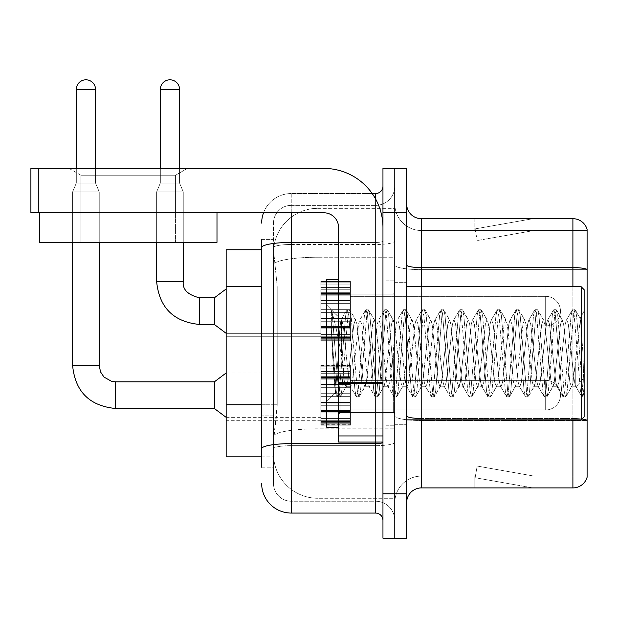 <?xml version="1.0" encoding="UTF-8"?>
<svg xmlns="http://www.w3.org/2000/svg" width="618" height="618" viewBox="0 0 618 618"><rect width="100%" height="100%" fill="white"/><g stroke="black" fill="none" stroke-linecap="round" stroke-linejoin="round"><path stroke-width="0.46" stroke-dasharray="3.09 2.32" d="M320.835 311.148L320.835 281.561L320.835 311.148M226.165 311.148L226.165 285.995L226.165 311.148M320.835 395.165L320.835 365.578L320.835 395.165M226.165 395.165L226.165 420.317L226.165 395.165M350.421 311.148L350.421 281.561L350.421 311.148M350.421 395.165L350.421 365.578L350.421 395.165M394.794 311.148L394.794 325.941L394.794 311.148M394.794 395.165L394.794 380.371L394.794 395.165M261.661 404.767L277.204 404.767L276.918 412.476L273.681 439.097L277.204 404.767L277.204 286.428L277.204 404.767L226.165 404.767L226.165 456.849L273.596 456.849L273.496 453.89A44.38 44.38 0 0 0 317.876 498.27L394.794 498.27L394.794 428.822L394.794 498.27L317.876 498.27L317.876 428.822L317.876 498.27A44.38 44.38 0 0 1 273.496 453.89L273.496 444.867L273.596 456.849L261.661 456.849M273.681 439.097L273.496 444.867L273.681 439.097M317.876 208.336L394.794 208.336L394.794 257.235L394.794 208.336L317.876 208.336A44.38 44.38 0 0 0 273.558 250.367L277.204 286.428L273.558 250.367A44.38 44.38 0 0 1 317.876 208.336L317.876 257.235L394.794 257.235L394.794 428.822L394.794 257.235L317.876 257.235L317.876 208.336A44.38 44.38 0 0 0 273.558 250.367M261.661 249.757L226.165 249.757L226.165 404.767M406.629 353.303L406.629 424.311L406.629 353.303M394.794 353.303L394.794 280.819L394.794 353.303M385.918 353.303L385.918 280.819L385.918 353.303M394.794 428.745L394.794 265.022L394.794 428.745M587.1 269.641L421.422 269.641L421.422 230.522L587.1 230.522L421.422 230.522L421.422 269.641L587.1 269.641L587.1 420.526L421.422 420.526L421.422 476.084A26.628 26.628 0 0 0 394.794 502.712A26.628 26.628 0 0 1 421.422 476.084L587.1 476.084L587.1 420.526L587.1 476.084L421.422 476.084L421.422 419.869M406.629 502.712L406.629 203.901L406.629 502.712A14.793 14.793 0 0 1 421.422 487.919L421.422 420.526A26.628 4.627 0 0 1 394.794 415.899A26.628 4.627 0 0 0 421.422 420.526L421.422 269.641L421.422 420.526L587.1 420.526M587.1 428.745L587.1 229.34A14.793 14.793 0 0 0 572.901 218.695L421.422 218.695A14.793 14.793 0 0 1 406.629 203.901M394.794 203.901L394.794 265.022L394.794 203.901A26.628 26.628 0 0 0 421.422 230.522A26.628 26.628 0 0 1 394.794 203.901A26.628 26.628 0 0 0 421.422 230.522M394.794 212.777L394.794 168.397L406.629 168.397L406.629 212.777L394.794 212.777L394.794 168.397L382.959 168.397L382.959 212.777L394.794 212.777L394.794 493.836L394.794 212.777M382.959 212.777L382.959 538.208L394.794 538.208L394.794 493.836L394.794 538.208L406.629 538.208L406.629 212.777M531.936 487.733A11.835 11.835 0 0 0 533.991 487.919L474.825 487.919L533.991 487.919A11.835 11.835 0 0 1 531.936 487.733A11.835 11.835 0 0 0 533.991 487.919A11.835 11.835 0 0 1 531.936 487.733A11.835 11.835 0 0 0 533.991 487.919A11.835 11.835 0 0 1 531.936 487.733A11.835 11.835 0 0 0 533.991 487.919A11.835 11.835 0 0 1 531.936 487.733A11.835 11.835 0 0 0 533.991 487.919A11.835 11.835 0 0 1 531.936 487.733A11.835 11.835 0 0 0 533.991 487.919A11.835 11.835 0 0 1 531.936 487.733A11.835 11.835 0 0 0 533.991 487.919A11.835 11.835 0 0 1 531.936 487.733A11.835 11.835 0 0 0 533.991 487.919A11.835 11.835 0 0 1 531.936 487.733A11.835 11.835 0 0 0 533.991 487.919A11.835 11.835 0 0 1 531.936 487.733L475.126 477.722L531.936 487.733M474.825 476.084L474.825 487.919L474.825 476.084L475.412 476.084L475.126 477.722L475.412 476.084L474.825 476.084L474.825 487.919L474.825 476.084L475.412 476.084L475.126 477.722L475.412 476.084L474.825 476.084L474.825 487.919L474.825 476.084L475.412 476.084L475.126 477.722L475.412 476.084L474.825 476.084L474.825 487.919L474.825 476.084L475.412 476.084L475.126 477.722L475.412 476.084L474.825 476.084L474.825 487.919L474.825 476.084L475.412 476.084L475.126 477.722L475.412 476.084L474.825 476.084L474.825 487.919L474.825 476.084L475.412 476.084L475.126 477.722L475.412 476.084L474.825 476.084L474.825 487.919L474.825 476.084L475.412 476.084L475.126 477.722L475.412 476.084L474.825 476.084L474.825 487.919L474.825 476.084L475.412 476.084L475.126 477.722L475.412 476.084L474.825 476.084L474.825 487.919L474.825 476.084L475.412 476.084L475.126 477.722L475.412 476.084L474.825 476.084M582.032 419.019A14.793 2.572 180 0 0 572.901 418.471L572.901 487.919A14.793 14.793 0 0 0 587.1 477.266M572.901 487.919L421.422 487.919M533.991 218.695L474.825 218.695L533.991 218.695A11.835 11.835 0 0 0 531.936 218.872A11.835 11.835 0 0 1 533.991 218.695A11.835 11.835 0 0 0 531.936 218.872A11.835 11.835 0 0 1 533.991 218.695A11.835 11.835 0 0 0 531.936 218.872A11.835 11.835 0 0 1 533.991 218.695A11.835 11.835 0 0 0 531.936 218.872A11.835 11.835 0 0 1 533.991 218.695A11.835 11.835 0 0 0 531.936 218.872A11.835 11.835 0 0 1 533.991 218.695A11.835 11.835 0 0 0 531.936 218.872A11.835 11.835 0 0 1 533.991 218.695A11.835 11.835 0 0 0 531.936 218.872A11.835 11.835 0 0 1 533.991 218.695A11.835 11.835 0 0 0 531.936 218.872A11.835 11.835 0 0 1 533.991 218.695A11.835 11.835 0 0 0 531.936 218.872A11.835 11.835 0 0 1 533.991 218.695M533.991 476.084L475.412 476.084L533.991 476.084L475.412 476.084L533.991 476.084L475.412 476.084L533.991 476.084L475.412 476.084L533.991 476.084L475.412 476.084L533.991 476.084L475.412 476.084L533.991 476.084L475.412 476.084L533.991 476.084L475.412 476.084L533.991 476.084L475.412 476.084L533.991 476.084L477.181 466.065L475.412 476.084L477.181 466.065L475.412 476.084L477.181 466.065L475.412 476.084L477.181 466.065L475.412 476.084L477.181 466.065L475.412 476.084L477.181 466.065L475.412 476.084L477.181 466.065L475.412 476.084L477.181 466.065L475.412 476.084L477.181 466.065L475.412 476.084L477.181 466.065L533.991 476.084M475.412 230.522L474.825 230.522L475.412 230.522L474.825 230.522L475.412 230.522L474.825 230.522L475.412 230.522L474.825 230.522L475.412 230.522L474.825 230.522L475.412 230.522L474.825 230.522L475.412 230.522L474.825 230.522L475.412 230.522L474.825 230.522L475.412 230.522L474.825 230.522L475.412 230.522L475.126 228.892L531.936 218.872L475.126 228.892L475.412 230.522L475.126 228.892L531.936 218.872L475.126 228.892L475.412 230.522L475.126 228.892L531.936 218.872L475.126 228.892L475.412 230.522L475.126 228.892L531.936 218.872L475.126 228.892L475.412 230.522L475.126 228.892L531.936 218.872L475.126 228.892L475.412 230.522L475.126 228.892L531.936 218.872L475.126 228.892L475.412 230.522L475.126 228.892L531.936 218.872L475.126 228.892L475.412 230.522L475.126 228.892L531.936 218.872L475.126 228.892L475.412 230.522L475.126 228.892L531.936 218.872L475.126 228.892L475.412 230.522L533.991 230.522L475.412 230.522L533.991 230.522L475.412 230.522L533.991 230.522L475.412 230.522L533.991 230.522L475.412 230.522L533.991 230.522L475.412 230.522L533.991 230.522L475.412 230.522L533.991 230.522L475.412 230.522L533.991 230.522L475.412 230.522L533.991 230.522L475.412 230.522L477.181 240.541L475.412 230.522M474.825 218.695L474.825 230.522L474.825 218.695M533.991 230.522L477.181 240.541L533.991 230.522M261.661 467.208L273.496 467.208L273.496 239.398L273.496 467.208L261.661 467.208L261.661 415.126L261.661 448.753A29.587 5.137 180 0 1 291.248 443.616L375.566 443.616L375.566 513.064A7.393 7.393 0 0 1 382.959 520.456L382.959 186.149L382.959 520.456M261.661 483.477A29.587 29.587 0 0 0 291.248 513.064L291.248 501.229A17.752 17.752 0 0 1 273.496 483.477L273.496 247.579L273.496 483.477A17.752 17.752 0 0 0 291.248 501.229L375.566 501.229L375.566 453.89L375.566 501.229L291.248 501.229L291.248 445.671L375.566 445.671L375.566 453.89L375.566 445.671A19.228 3.337 0 0 0 394.794 442.334L394.794 241.151L394.794 442.334A19.228 3.337 0 0 1 375.566 445.671L375.566 244.496L375.566 445.671L291.248 445.671L291.248 205.377L375.566 205.377A19.228 19.228 0 0 0 394.794 186.149L394.794 241.151L394.794 186.149A19.228 19.228 0 0 1 375.566 205.377L375.566 244.496L375.566 205.377A19.228 19.228 0 0 0 394.794 186.149M382.959 353.303L382.959 412.476L382.959 353.303M263.538 212.777A29.587 29.587 0 0 1 291.248 193.542L375.566 193.542A7.393 7.393 0 0 0 382.959 186.149A7.393 7.393 0 0 1 375.566 193.542L375.566 443.616A7.393 1.282 -0 0 0 382.959 442.334M291.248 513.064L375.566 513.064M273.496 223.129A17.752 17.752 0 0 1 291.248 205.377A17.752 17.752 0 0 0 273.496 223.129L273.496 247.579L273.496 223.129A17.752 17.752 0 0 1 291.248 205.377L291.248 193.542A29.587 29.587 0 0 0 261.661 223.129A29.587 29.587 0 0 1 291.248 193.542L372.206 193.542M261.661 276.076L261.661 415.126L261.661 239.398L261.661 276.076L273.496 276.076L261.661 276.076M261.661 239.398L273.496 239.398L261.661 239.398L261.661 448.753M291.248 205.377L375.566 205.377M394.794 520.456A19.228 19.228 0 0 0 375.566 501.229A19.228 19.228 0 0 1 394.794 520.456A19.228 19.228 0 0 0 375.566 501.229M394.794 409.958L545.679 409.958L545.679 395.165L545.679 409.958A14.793 14.793 0 0 0 560.472 395.165A14.793 14.793 0 0 0 545.679 380.371A14.793 14.793 0 0 1 560.472 395.165A14.793 14.793 0 0 1 545.679 409.958A14.793 14.793 0 0 0 560.472 395.165A14.793 14.793 0 0 0 545.679 380.371A14.793 14.793 0 0 1 560.472 395.165A14.793 14.793 0 0 1 545.679 409.958A14.793 14.793 0 0 0 560.472 395.165A14.793 14.793 0 0 0 545.679 380.371A14.793 14.793 0 0 1 560.472 395.165A14.793 14.793 0 0 1 545.679 409.958A14.793 14.793 0 0 0 560.472 395.165A14.793 14.793 0 0 0 545.679 380.371A14.793 14.793 0 0 1 560.472 395.165A14.793 14.793 0 0 1 545.679 409.958A14.793 14.793 0 0 0 560.472 395.165A14.793 14.793 0 0 0 545.679 380.371A14.793 14.793 0 0 1 560.472 395.165A14.793 14.793 0 0 1 545.679 409.958A14.793 14.793 0 0 0 560.472 395.165A14.793 14.793 0 0 0 545.679 380.371A14.793 14.793 0 0 1 560.472 395.165A14.793 14.793 0 0 1 545.679 409.958A14.793 14.793 0 0 0 560.472 395.165A14.793 14.793 0 0 0 545.679 380.371A14.793 14.793 0 0 1 560.472 395.165A14.793 14.793 0 0 1 545.679 409.958A14.793 14.793 0 0 0 560.472 395.165A14.793 14.793 0 0 0 545.679 380.371A14.793 14.793 0 0 1 560.472 395.165A14.793 14.793 0 0 1 545.679 409.958A14.793 14.793 0 0 0 560.472 395.165A14.793 14.793 0 0 0 545.679 380.371A14.793 14.793 0 0 1 560.472 395.165A14.793 14.793 0 0 1 545.679 409.958A14.793 14.793 0 0 0 560.472 395.165A14.793 14.793 0 0 0 545.679 380.371L545.679 409.958L545.679 380.371L545.679 409.958L545.679 380.371L545.679 409.958L545.679 380.371L545.679 409.958L545.679 380.371L545.679 409.958L545.679 380.371L545.679 409.958L545.679 380.371L545.679 409.958L545.679 380.371L545.679 409.958L545.679 380.371L545.679 409.958L545.679 380.371L545.679 409.958L545.679 380.371L545.679 409.958L545.679 380.371L545.679 409.958L545.679 380.371L545.679 409.958L545.679 380.371L545.679 409.958L545.679 380.371L545.679 409.958L545.679 380.371L545.679 409.958L545.679 380.371L545.679 409.958L545.679 380.371L545.679 409.958L545.679 380.371L394.794 380.371M95.543 168.397L95.543 89.401L95.543 183.044L95.543 89.401L95.543 183.044L95.543 89.401L95.543 183.044L95.543 89.401L95.543 183.044L95.543 89.401L95.543 183.044L95.543 89.401L95.543 183.044L95.543 89.401L95.543 183.044L95.543 89.401L95.543 183.044L95.543 89.401L76.315 89.401L95.543 89.401A9.618 9.618 0 0 0 85.925 79.792A9.618 9.618 0 0 0 76.315 89.401A9.618 9.618 0 0 1 85.925 79.792A9.618 9.618 0 0 1 95.543 89.401A9.618 9.618 0 0 0 85.925 79.792A9.618 9.618 0 0 0 76.315 89.401A9.618 9.618 0 0 1 85.925 79.792A9.618 9.618 0 0 1 95.543 89.401A9.618 9.618 0 0 0 85.925 79.792A9.618 9.618 0 0 0 76.315 89.401A9.618 9.618 0 0 1 85.925 79.792A9.618 9.618 0 0 1 95.543 89.401A9.618 9.618 0 0 0 85.925 79.792A9.618 9.618 0 0 0 76.315 89.401A9.618 9.618 0 0 1 85.925 79.792A9.618 9.618 0 0 1 95.543 89.401A9.618 9.618 0 0 0 85.925 79.792A9.618 9.618 0 0 0 76.315 89.401A9.618 9.618 0 0 1 85.925 79.792A9.618 9.618 0 0 1 95.543 89.401A9.618 9.618 0 0 0 85.925 79.792A9.618 9.618 0 0 0 76.315 89.401A9.618 9.618 0 0 1 85.925 79.792A9.618 9.618 0 0 1 95.543 89.401A9.618 9.618 0 0 0 85.925 79.792A9.618 9.618 0 0 0 76.315 89.401A9.618 9.618 0 0 1 85.925 79.792A9.618 9.618 0 0 1 95.543 89.401A9.618 9.618 0 0 0 85.925 79.792A9.618 9.618 0 0 0 76.315 89.401A9.618 9.618 0 0 1 85.925 79.792A9.618 9.618 0 0 1 95.543 89.401A9.618 9.618 0 0 0 85.925 79.792A9.618 9.618 0 0 0 76.315 89.401A9.618 9.618 0 0 1 85.925 79.792A9.618 9.618 0 0 1 95.543 89.401L95.543 183.044L76.315 183.044L95.543 183.044L76.315 183.044L95.543 183.044L76.315 183.044L95.543 183.044L76.315 183.044L95.543 183.044L76.315 183.044L95.543 183.044L76.315 183.044L95.543 183.044L76.315 183.044L95.543 183.044L76.315 183.044L95.543 183.044L76.315 183.044L95.543 183.044L76.315 183.044L95.543 183.044L76.315 183.044L95.543 183.044L76.315 183.044L95.543 183.044L76.315 183.044L95.543 183.044L76.315 183.044L95.543 183.044L76.315 183.044L95.543 183.044L76.315 183.044L95.543 183.044L76.315 183.044L95.543 183.044L76.315 183.044L95.543 183.044L99.243 191.92L72.615 191.92L99.243 191.92L72.615 191.92L99.243 191.92L72.615 191.92L99.243 191.92L72.615 191.92L99.243 191.92L72.615 191.92L99.243 191.92L72.615 191.92L99.243 191.92L72.615 191.92L99.243 191.92L72.615 191.92L99.243 191.92L72.615 191.92L99.243 191.92L72.615 191.92L99.243 191.92L72.615 191.92L99.243 191.92L72.615 191.92L99.243 191.92L72.615 191.92L99.243 191.92L72.615 191.92L99.243 191.92L72.615 191.92L99.243 191.92L72.615 191.92L99.243 191.92L72.615 191.92L99.243 191.92L72.615 191.92L99.243 191.92L99.243 365.578L99.243 191.92L99.243 365.578L99.243 191.92L99.243 365.578L99.243 191.92L99.243 365.578L99.243 191.92L99.243 365.578L99.243 191.92L99.243 365.578L99.243 191.92L99.243 365.578L99.243 191.92L99.243 365.578L99.243 191.92L99.243 365.578L99.243 191.92L99.243 242.356L99.243 212.777L72.615 212.777L99.243 212.777L72.615 212.777L99.243 212.777L72.615 212.777L99.243 212.777L72.615 212.777L99.243 212.777L72.615 212.777L99.243 212.777L72.615 212.777L99.243 212.777L72.615 212.777L99.243 212.777L72.615 212.777L99.243 212.777L72.615 212.777L99.243 212.777L72.615 212.777L99.243 212.777L72.615 212.777L99.243 212.777L72.615 212.777L99.243 212.777L72.615 212.777L99.243 212.777L72.615 212.777L99.243 212.777L72.615 212.777L99.243 212.777L72.615 212.777L99.243 212.777L72.615 212.777L99.243 212.777L72.615 212.777L99.243 212.777L72.615 212.777L99.243 212.777L99.243 242.356L99.243 212.777M214.33 408.483L226.165 417.359L214.33 408.483L115.512 408.483L214.33 408.483L226.165 417.359L214.33 408.483L115.512 408.483L214.33 408.483L226.165 417.359L214.33 408.483L115.512 408.483L214.33 408.483L226.165 417.359L214.33 408.483L115.512 408.483L214.33 408.483L226.165 417.359L214.33 408.483L115.512 408.483L214.33 408.483L226.165 417.359L214.33 408.483L115.512 408.483L214.33 408.483L226.165 417.359L214.33 408.483L115.512 408.483L214.33 408.483L226.165 417.359L214.33 408.483L115.512 408.483L214.33 408.483L226.165 417.359L214.33 408.483L115.512 408.483L115.512 395.165L115.512 408.483L214.33 408.483L214.33 381.854L214.33 408.483L214.33 381.854L214.33 408.483L214.33 381.854L214.33 408.483L214.33 381.854L214.33 408.483L214.33 381.854L214.33 408.483L214.33 381.854L214.33 408.483L214.33 381.854L214.33 408.483L214.33 381.854L214.33 408.483L214.33 381.854L214.33 408.483L214.33 381.854L214.33 408.483L214.33 381.854L214.33 408.483L214.33 381.854L214.33 408.483L214.33 381.854L214.33 408.483L214.33 381.854L214.33 408.483L214.33 381.854L214.33 408.483L214.33 381.854L214.33 408.483L214.33 381.854L214.33 408.483L214.33 381.854L214.33 395.165L214.33 381.854L115.512 381.854L115.512 408.483L115.512 381.854L115.512 408.483L115.512 381.854L115.512 408.483L115.512 381.854L115.512 408.483L115.512 381.854L115.512 408.483L115.512 381.854L115.512 408.483L115.512 381.854L115.512 408.483L115.512 381.854L115.512 408.483L115.512 381.854L115.512 408.483L115.512 381.854L115.512 408.483L115.512 381.854L115.512 408.483L115.512 381.854L115.512 408.483L115.512 381.854L115.512 408.483L115.512 381.854L115.512 408.483L115.512 381.854L115.512 408.483L115.512 381.854L115.512 408.483L115.512 381.854L115.512 408.483L115.512 381.854L111.703 381.399L104.009 377.088L100.533 371.928L99.243 365.578L72.615 365.578L72.615 191.92L85.925 191.92L72.615 191.92L72.615 365.578L72.615 191.92L72.615 365.578L72.615 191.92L72.615 365.578L72.615 191.92L72.615 365.578L72.615 191.92L72.615 365.578L72.615 191.92L72.615 365.578L72.615 191.92L72.615 365.578L72.615 191.92L72.615 365.578L72.615 191.92L72.615 365.578L99.243 365.578L72.615 365.578M95.543 89.401L76.315 89.401L76.315 183.044L85.925 183.044L76.315 183.044L72.615 191.92L72.615 242.356L72.615 212.777L72.615 242.356L99.243 242.356L72.615 242.356L99.243 242.356L72.615 242.356L72.615 212.777L72.615 242.356L99.243 242.356L72.615 242.356L99.243 242.356L72.615 242.356L72.615 212.777L72.615 242.356L99.243 242.356L72.615 242.356L99.243 242.356L72.615 242.356L72.615 212.777L72.615 242.356L99.243 242.356L72.615 242.356L99.243 242.356L72.615 242.356L72.615 212.777L72.615 242.356L99.243 242.356L72.615 242.356L99.243 242.356L72.615 242.356L72.615 212.777L72.615 242.356L99.243 242.356L72.615 242.356L99.243 242.356L72.615 242.356L72.615 212.777L72.615 242.356L99.243 242.356L72.615 242.356L99.243 242.356L72.615 242.356L72.615 212.777L72.615 242.356L99.243 242.356L72.615 242.356L99.243 242.356L72.615 242.356L72.615 212.777L72.615 242.356L99.243 242.356L72.615 242.356L99.243 242.356L72.615 242.356L72.615 212.777M320.835 424.149L320.835 422.357L320.835 425.161L320.835 424.149L350.421 424.149L350.421 421.437L320.835 421.437L320.835 423.237L320.835 421.437L350.421 421.437L350.421 425.161L350.421 421.437L350.421 423.237L350.421 421.437L320.835 421.437L320.835 422.357L350.421 422.357L350.421 425.161L350.421 420.302L350.421 423.237L350.421 421.437L320.835 421.437L320.835 423.237L320.835 420.302L320.835 423.237L350.421 423.237L350.421 418.772L350.421 425.161L350.421 417.034L350.421 423.237L350.421 421.437L320.835 421.437L350.421 421.437L350.421 425.161L350.421 417.034L350.421 423.237L350.421 421.437L320.835 421.437L320.835 422.357L350.421 422.357L350.421 425.161L350.421 413.99L350.421 423.237L350.421 421.437L320.835 421.437L320.835 423.237L350.421 423.237L350.421 412.886L350.421 425.161L350.421 410.491L350.421 423.237L350.421 421.437L320.835 421.437L350.421 421.437L350.421 425.161L350.421 410.491L350.421 423.237L350.421 421.437L320.835 421.437L320.835 424.149L350.421 424.149L350.421 425.161L350.421 405.841L350.421 423.237L350.421 421.437L320.835 421.437L320.835 423.237L320.835 421.437L350.421 421.437L350.421 425.161L350.421 405.261L350.421 423.237L350.421 421.437L320.835 421.437L320.835 418.772L320.835 420.302L350.421 420.302L350.421 402.442L350.421 425.161L350.421 396.648L350.421 423.237L350.421 421.437L320.835 421.437L350.421 421.437L350.421 425.161L350.421 393.689L350.421 423.237L350.421 421.437L320.835 421.437L320.835 422.357L350.421 422.357L350.421 425.161L350.421 387.308L350.421 423.237L350.421 421.437L320.835 421.437L320.835 423.237L350.421 423.237L350.421 387.308L350.421 425.161L350.421 385.076L350.421 423.237L350.421 421.437L320.835 421.437L350.421 421.437L350.421 425.161L350.421 423.276L350.421 425.161L350.421 424.149L320.835 424.149L320.835 422.357L350.421 422.357L350.421 421.437L350.421 423.237L350.421 384.489L350.421 423.237L350.421 421.437L320.835 421.437L320.835 425.161L320.835 423.276L320.835 425.161L350.421 425.161L350.421 423.276L350.421 425.161L320.835 425.161L320.835 424.149L350.421 424.149L320.835 424.149L320.835 421.437L320.835 423.237L350.421 423.237L350.421 378.734L350.421 424.149L320.835 424.149L320.835 425.161L320.835 423.276L350.421 423.276L320.835 423.276L320.835 425.161L350.421 425.161L320.835 425.161L320.835 422.357L350.421 422.357L320.835 422.357L320.835 425.161L320.835 423.276L350.421 423.276L320.835 423.276L320.835 425.161L350.421 425.161L320.835 425.161L320.835 424.149L350.421 424.149L320.835 424.149L320.835 421.437L350.421 421.437L350.421 423.237L350.421 378.734L350.421 420.302L320.835 420.302L320.835 423.237L320.835 421.437L320.835 422.357L350.421 422.357L320.835 422.357L320.835 425.161L320.835 423.276L350.421 423.276L320.835 423.276L320.835 425.161L350.421 425.161L320.835 425.161L320.835 424.149L350.421 424.149L320.835 424.149L320.835 417.034L320.835 418.772L350.421 418.772L350.421 377.451L350.421 418.772L320.835 418.772L320.835 420.302L350.421 420.302L320.835 420.302L320.835 423.237L350.421 423.237L320.835 423.237L320.835 421.437L350.421 421.437L320.835 421.437L320.835 422.357L350.421 422.357L320.835 422.357L320.835 425.161L320.835 423.276L350.421 423.276L320.835 423.276L320.835 425.161L350.421 425.161L320.835 425.161L320.835 424.149L350.421 424.149L320.835 424.149L320.835 417.034L320.835 418.564L320.835 417.034L350.421 417.034L350.421 418.564L350.421 376.339L350.421 418.564L350.421 417.034L320.835 417.034L320.835 418.772L350.421 418.772L320.835 418.772L320.835 420.302L350.421 420.302L320.835 420.302L320.835 423.237L350.421 423.237L320.835 423.237L320.835 421.437L350.421 421.437L350.421 422.357L320.835 422.357L350.421 422.357L320.835 422.357L320.835 425.161L320.835 423.276L350.421 423.276L320.835 423.276L320.835 425.161L350.421 425.161L320.835 425.161L320.835 424.149L350.421 424.149L320.835 424.149L320.835 421.437L320.835 422.357L350.421 422.357L320.835 422.357L320.835 425.161L320.835 423.276L350.421 423.276L320.835 423.276L320.835 425.161L350.421 425.161L320.835 425.161L320.835 424.149L350.421 424.149L320.835 424.149L320.835 413.99L320.835 418.564L350.421 418.564L350.421 371.773L350.421 418.564L320.835 418.564L320.835 417.034L350.421 417.034L320.835 417.034L320.835 418.772L350.421 418.772L320.835 418.772L320.835 420.302L350.421 420.302L320.835 420.302L320.835 423.237L350.421 423.237L320.835 423.237L320.835 421.437L350.421 421.437L350.421 423.237L320.835 423.237L320.835 412.886L320.835 413.99L350.421 413.99L350.421 371.773L350.421 413.99L320.835 413.99L320.835 418.564L350.421 418.564L320.835 418.564L320.835 417.034L350.421 417.034L320.835 417.034L320.835 418.772L350.421 418.772L320.835 418.772L320.835 420.302L350.421 420.302L320.835 420.302L320.835 423.237L350.421 423.237L320.835 423.237L320.835 421.437L320.835 422.357L350.421 422.357L320.835 422.357L320.835 425.161L320.835 423.276L350.421 423.276L320.835 423.276L320.835 425.161L350.421 425.161L320.835 425.161L320.835 424.149L350.421 424.149L320.835 424.149L320.835 410.491L320.835 412.886L350.421 412.886L350.421 371.557L350.421 412.886L320.835 412.886L320.835 413.99L350.421 413.99L320.835 413.99L320.835 418.564L350.421 418.564L320.835 418.564L320.835 417.034L350.421 417.034L320.835 417.034L320.835 418.772L350.421 418.772L320.835 418.772L320.835 420.302L350.421 420.302L320.835 420.302L320.835 423.237L350.421 423.237L320.835 423.237L320.835 421.437L350.421 421.437L320.835 421.437L320.835 422.357L350.421 422.357L320.835 422.357L320.835 425.161L320.835 423.276L350.421 423.276L320.835 423.276L320.835 425.161L350.421 425.161L320.835 425.161L320.835 424.149L350.421 424.149L320.835 424.149L320.835 410.491L320.835 411.596L320.835 410.491L350.421 410.491L350.421 411.596L350.421 370.035L350.421 411.596L350.421 410.491L320.835 410.491L320.835 412.886L350.421 412.886L320.835 412.886L320.835 413.99L350.421 413.99L320.835 413.99L320.835 418.564L350.421 418.564L320.835 418.564L320.835 417.034L350.421 417.034L320.835 417.034L320.835 418.772L350.421 418.772L320.835 418.772L320.835 420.302L350.421 420.302L320.835 420.302L320.835 423.237L350.421 423.237L320.835 423.237L320.835 421.437L350.421 421.437L350.421 422.357L320.835 422.357L320.835 425.161L320.835 423.276L350.421 423.276L320.835 423.276L320.835 425.161L350.421 425.161L320.835 425.161L320.835 424.149L350.421 424.149L320.835 424.149L320.835 421.437L320.835 422.357L350.421 422.357L320.835 422.357L320.835 425.161L320.835 423.276L350.421 423.276L320.835 423.276L320.835 425.161L350.421 425.161L320.835 425.161L320.835 424.149L350.421 424.149L320.835 424.149L320.835 405.841L320.835 411.596L350.421 411.596L350.421 367.1L350.421 411.596L320.835 411.596L320.835 410.491L350.421 410.491L320.835 410.491L320.835 412.886L350.421 412.886L320.835 412.886L320.835 413.99L350.421 413.99L320.835 413.99L320.835 418.564L350.421 418.564L320.835 418.564L320.835 417.034L350.421 417.034L320.835 417.034L320.835 418.772L350.421 418.772L320.835 418.772L320.835 420.302L350.421 420.302L320.835 420.302L320.835 423.237L350.421 423.237L320.835 423.237L320.835 421.437L350.421 421.437L350.421 423.237L320.835 423.237L320.835 405.261L320.835 405.841L350.421 405.841L350.421 367.1L350.421 405.841L320.835 405.841L320.835 411.596L350.421 411.596L320.835 411.596L320.835 410.491L350.421 410.491L320.835 410.491L320.835 412.886L350.421 412.886L320.835 412.886L320.835 413.99L350.421 413.99L320.835 413.99L320.835 418.564L350.421 418.564L320.835 418.564L320.835 417.034L350.421 417.034L320.835 417.034L320.835 418.772L350.421 418.772L320.835 418.772L320.835 420.302L350.421 420.302L320.835 420.302L320.835 423.237L320.835 421.437L320.835 422.357L350.421 422.357L320.835 422.357L320.835 425.161L320.835 423.276L350.421 423.276L320.835 423.276L320.835 425.161L350.421 425.161L320.835 425.161L320.835 424.149L350.421 424.149L320.835 424.149L320.835 402.442L320.835 405.261L350.421 405.261L350.421 367.1L350.421 405.261L320.835 405.261L320.835 405.841L350.421 405.841L320.835 405.841L320.835 411.596L350.421 411.596L320.835 411.596L320.835 410.491L350.421 410.491L320.835 410.491L320.835 412.886L350.421 412.886L320.835 412.886L320.835 413.99L350.421 413.99L320.835 413.99L320.835 418.564L350.421 418.564L320.835 418.564L320.835 417.034L350.421 417.034L320.835 417.034L320.835 418.772L350.421 418.772L320.835 418.772L320.835 420.302L350.421 420.302L320.835 420.302L320.835 423.237L350.421 423.237L320.835 423.237L320.835 421.437L350.421 421.437L320.835 421.437L320.835 422.357L350.421 422.357L320.835 422.357L320.835 425.161L320.835 423.276L350.421 423.276L320.835 423.276L320.835 425.161L350.421 425.161L320.835 425.161L320.835 424.149L350.421 424.149L320.835 424.149L320.835 402.442L320.835 403.029L320.835 402.442L350.421 402.442L350.421 403.029L350.421 366.188L350.421 403.029L350.421 402.442L320.835 402.442L320.835 405.261L350.421 405.261L320.835 405.261L320.835 405.841L350.421 405.841L320.835 405.841L320.835 411.596L350.421 411.596L320.835 411.596L320.835 410.491L350.421 410.491L320.835 410.491L320.835 412.886L350.421 412.886L320.835 412.886L320.835 413.99L350.421 413.99L320.835 413.99L320.835 418.564L350.421 418.564L320.835 418.564L320.835 417.034L350.421 417.034L320.835 417.034L320.835 418.772L350.421 418.772L320.835 418.772L320.835 420.302L350.421 420.302L320.835 420.302L320.835 423.237L350.421 423.237L320.835 423.237L320.835 421.437L350.421 421.437L350.421 422.357L320.835 422.357L350.421 422.357L320.835 422.357L320.835 425.161L320.835 423.276L350.421 423.276L320.835 423.276L320.835 425.161L350.421 425.161L320.835 425.161L320.835 424.149L350.421 424.149L320.835 424.149L320.835 421.437L320.835 422.357L350.421 422.357L320.835 422.357L320.835 425.161L320.835 423.276L350.421 423.276L320.835 423.276L320.835 425.161L350.421 425.161L320.835 425.161L320.835 424.149L350.421 424.149L320.835 424.149L320.835 396.648L320.835 403.029L350.421 403.029L350.421 365.176L350.421 403.029L320.835 403.029L320.835 402.442L350.421 402.442L320.835 402.442L320.835 405.261L350.421 405.261L320.835 405.261L320.835 405.841L350.421 405.841L320.835 405.841L320.835 411.596L350.421 411.596L320.835 411.596L320.835 410.491L350.421 410.491L320.835 410.491L320.835 412.886L350.421 412.886L320.835 412.886L320.835 413.99L350.421 413.99L320.835 413.99L320.835 418.564L350.421 418.564L320.835 418.564L320.835 417.034L350.421 417.034L320.835 417.034L320.835 418.772L350.421 418.772L320.835 418.772L320.835 420.302L350.421 420.302L320.835 420.302L320.835 423.237L350.421 423.237L320.835 423.237L320.835 421.437L350.421 421.437L350.421 423.237L320.835 423.237L320.835 393.689L320.835 396.648L350.421 396.648L350.421 365.176L350.421 396.648L320.835 396.648L350.421 396.648L320.835 396.648L320.835 403.029L350.421 403.029L320.835 403.029L320.835 402.442L350.421 402.442L320.835 402.442L320.835 405.261L350.421 405.261L320.835 405.261L320.835 405.841L350.421 405.841L320.835 405.841L320.835 411.596L350.421 411.596L320.835 411.596L320.835 410.491L350.421 410.491L320.835 410.491L320.835 412.886L350.421 412.886L320.835 412.886L320.835 413.99L350.421 413.99L320.835 413.99L320.835 418.564L350.421 418.564L320.835 418.564L320.835 417.034L350.421 417.034L320.835 417.034L320.835 418.772L350.421 418.772L320.835 418.772L320.835 420.302L350.421 420.302L320.835 420.302L320.835 423.237L350.421 423.237L320.835 423.237L320.835 421.437L320.835 422.357L350.421 422.357L320.835 422.357L320.835 425.161L320.835 423.276L350.421 423.276L320.835 423.276L320.835 425.161L350.421 425.161L320.835 425.161L320.835 424.149L350.421 424.149L320.835 424.149L320.835 387.308L320.835 393.689L350.421 393.689L350.421 365.176L350.421 393.689L320.835 393.689L350.421 393.689L320.835 393.689L320.835 396.648L350.421 396.648L320.835 396.648L350.421 396.648L320.835 396.648L320.835 403.029L350.421 403.029L320.835 403.029L320.835 402.442L350.421 402.442L320.835 402.442L320.835 405.261L350.421 405.261L320.835 405.261L320.835 405.841L350.421 405.841L320.835 405.841L320.835 411.596L350.421 411.596L320.835 411.596L320.835 410.491L350.421 410.491L320.835 410.491L320.835 412.886L350.421 412.886L320.835 412.886L320.835 413.99L350.421 413.99L320.835 413.99L320.835 418.564L350.421 418.564L320.835 418.564L320.835 417.034L350.421 417.034L320.835 417.034L320.835 418.772L350.421 418.772L320.835 418.772L320.835 420.302L350.421 420.302L320.835 420.302L320.835 423.237L350.421 423.237L320.835 423.237L320.835 421.437L350.421 421.437L320.835 421.437L320.835 422.357L350.421 422.357L320.835 422.357L320.835 425.161L320.835 423.276L350.421 423.276L320.835 423.276L320.835 425.161L350.421 425.161L320.835 425.161L320.835 424.149L350.421 424.149L320.835 424.149L320.835 387.308L320.835 387.888L320.835 387.308L350.421 387.308L350.421 387.888L350.421 365.176L350.421 387.888L350.421 387.308L320.835 387.308L320.835 393.689L350.421 393.689L320.835 393.689L350.421 393.689L320.835 393.689L320.835 396.648L350.421 396.648L320.835 396.648L350.421 396.648L320.835 396.648L320.835 403.029L350.421 403.029L320.835 403.029L320.835 402.442L350.421 402.442L320.835 402.442L320.835 405.261L350.421 405.261L320.835 405.261L320.835 405.841L350.421 405.841L320.835 405.841L320.835 411.596L350.421 411.596L320.835 411.596L320.835 410.491L350.421 410.491L320.835 410.491L320.835 412.886L350.421 412.886L320.835 412.886L320.835 413.99L350.421 413.99L320.835 413.99L320.835 418.564L350.421 418.564L320.835 418.564L320.835 417.034L350.421 417.034L320.835 417.034L320.835 418.772L350.421 418.772L320.835 418.772L320.835 420.302L350.421 420.302L320.835 420.302L320.835 423.237L350.421 423.237L320.835 423.237L320.835 421.437L350.421 421.437L350.421 422.357L320.835 422.357L320.835 425.161L320.835 423.276L350.421 423.276L320.835 423.276L320.835 425.161L350.421 425.161L320.835 425.161L320.835 424.149L350.421 424.149L320.835 424.149M320.835 385.076L320.835 387.888L320.835 384.489L320.835 385.076L350.421 385.076L350.421 365.176L350.421 387.888L350.421 365.176L350.421 385.076L320.835 385.076L320.835 387.888L350.421 387.888L320.835 387.888L320.835 378.734L320.835 384.489L350.421 384.489L350.421 365.176L350.421 384.489L320.835 384.489L320.835 385.076L350.421 385.076L320.835 385.076L320.835 387.888L350.421 387.888L320.835 387.888L320.835 387.308L350.421 387.308L320.835 387.308L320.835 378.734L320.835 379.846L320.835 378.734L350.421 378.734L350.421 379.846L350.421 365.176L350.421 379.846L350.421 378.734L320.835 378.734L320.835 384.489L350.421 384.489L320.835 384.489L320.835 385.076L350.421 385.076L320.835 385.076L320.835 387.888L350.421 387.888L320.835 387.888L320.835 387.308L350.421 387.308L320.835 387.308L320.835 393.689L350.421 393.689L320.835 393.689L350.421 393.689L320.835 393.689L320.835 377.451L320.835 379.846L350.421 379.846L350.421 365.176L350.421 379.846L320.835 379.846L320.835 378.734L350.421 378.734L320.835 378.734L320.835 384.489L350.421 384.489L320.835 384.489L320.835 385.076L350.421 385.076L320.835 385.076L320.835 387.888L350.421 387.888L320.835 387.888L320.835 387.308L350.421 387.308L320.835 387.308L320.835 393.689L350.421 393.689L320.835 393.689L350.421 393.689L320.835 393.689L320.835 396.648L350.421 396.648L320.835 396.648L350.421 396.648L320.835 396.648L320.835 376.339L320.835 377.451L350.421 377.451L350.421 365.176L350.421 377.451L320.835 377.451L320.835 379.846L350.421 379.846L320.835 379.846L320.835 378.734L350.421 378.734L320.835 378.734L320.835 384.489L350.421 384.489L320.835 384.489L320.835 385.076L350.421 385.076L320.835 385.076L320.835 387.888L350.421 387.888L320.835 387.888L320.835 387.308L350.421 387.308L320.835 387.308L320.835 393.689L350.421 393.689L320.835 393.689L350.421 393.689L320.835 393.689L320.835 396.648L350.421 396.648L320.835 396.648L350.421 396.648L320.835 396.648L320.835 403.029L350.421 403.029L320.835 403.029L320.835 371.773L320.835 376.339L350.421 376.339L350.421 365.176L350.421 376.339L320.835 376.339L320.835 377.451L350.421 377.451L320.835 377.451L320.835 379.846L350.421 379.846L320.835 379.846L320.835 378.734L350.421 378.734L320.835 378.734L320.835 384.489L350.421 384.489L320.835 384.489L320.835 385.076L350.421 385.076L320.835 385.076L320.835 387.888L350.421 387.888L320.835 387.888L320.835 387.308L350.421 387.308L320.835 387.308L320.835 393.689L350.421 393.689L320.835 393.689L350.421 393.689L320.835 393.689L320.835 396.648L350.421 396.648L320.835 396.648L350.421 396.648L320.835 396.648L320.835 403.029L350.421 403.029L320.835 403.029L320.835 402.442L350.421 402.442L320.835 402.442L320.835 371.773L320.835 373.295L320.835 371.773L350.421 371.773L350.421 373.295L350.421 365.176L350.421 373.295L350.421 371.773L320.835 371.773L320.835 376.339L350.421 376.339L320.835 376.339L320.835 377.451L350.421 377.451L320.835 377.451L320.835 379.846L350.421 379.846L320.835 379.846L320.835 378.734L350.421 378.734L320.835 378.734L320.835 384.489L350.421 384.489L320.835 384.489L320.835 385.076L350.421 385.076L320.835 385.076L320.835 387.888L350.421 387.888L320.835 387.888L320.835 387.308L350.421 387.308L320.835 387.308L320.835 393.689L350.421 393.689L320.835 393.689L350.421 393.689L320.835 393.689L320.835 396.648L350.421 396.648L320.835 396.648L350.421 396.648L320.835 396.648L320.835 403.029L350.421 403.029L320.835 403.029L320.835 402.442L350.421 402.442L320.835 402.442L320.835 405.261L350.421 405.261L320.835 405.261L320.835 371.557L320.835 373.295L350.421 373.295L350.421 365.176L350.421 373.295L320.835 373.295L320.835 371.773L350.421 371.773L320.835 371.773L320.835 376.339L350.421 376.339L320.835 376.339L320.835 377.451L350.421 377.451L320.835 377.451L320.835 379.846L350.421 379.846L320.835 379.846L320.835 378.734L350.421 378.734L320.835 378.734L320.835 384.489L350.421 384.489L320.835 384.489L320.835 385.076L350.421 385.076L320.835 385.076L320.835 387.888L350.421 387.888L320.835 387.888L320.835 387.308L350.421 387.308L320.835 387.308L320.835 393.689L350.421 393.689L320.835 393.689L350.421 393.689L320.835 393.689L320.835 396.648L350.421 396.648L320.835 396.648L350.421 396.648L320.835 396.648L320.835 403.029L350.421 403.029L320.835 403.029L320.835 402.442L350.421 402.442L320.835 402.442L320.835 405.261L350.421 405.261L320.835 405.261L320.835 405.841L350.421 405.841L320.835 405.841L320.835 370.035L320.835 371.557L350.421 371.557L350.421 365.176L350.421 371.557L320.835 371.557L320.835 373.295L350.421 373.295L320.835 373.295L320.835 371.773L350.421 371.773L320.835 371.773L320.835 376.339L350.421 376.339L320.835 376.339L320.835 377.451L350.421 377.451L320.835 377.451L320.835 379.846L350.421 379.846L320.835 379.846L320.835 378.734L350.421 378.734L320.835 378.734L320.835 384.489L350.421 384.489L320.835 384.489L320.835 385.076L350.421 385.076L320.835 385.076L320.835 387.888L350.421 387.888L320.835 387.888L320.835 387.308L350.421 387.308L320.835 387.308L320.835 393.689L350.421 393.689L320.835 393.689L350.421 393.689L320.835 393.689L320.835 396.648L350.421 396.648L320.835 396.648L350.421 396.648L320.835 396.648L320.835 403.029L350.421 403.029L320.835 403.029L320.835 402.442L350.421 402.442L320.835 402.442L320.835 405.261L350.421 405.261L320.835 405.261L320.835 405.841L350.421 405.841L320.835 405.841L320.835 411.596L350.421 411.596L320.835 411.596L320.835 367.1L320.835 370.035L350.421 370.035L350.421 365.176L350.421 370.035L320.835 370.035L320.835 371.557L350.421 371.557L320.835 371.557L320.835 373.295L350.421 373.295L320.835 373.295L320.835 371.773L350.421 371.773L320.835 371.773L320.835 376.339L350.421 376.339L320.835 376.339L320.835 377.451L350.421 377.451L320.835 377.451L320.835 379.846L350.421 379.846L320.835 379.846L320.835 378.734L350.421 378.734L320.835 378.734L320.835 384.489L350.421 384.489L320.835 384.489L320.835 385.076L350.421 385.076L320.835 385.076L320.835 387.888L350.421 387.888L320.835 387.888L320.835 387.308L350.421 387.308L320.835 387.308L320.835 393.689L350.421 393.689L320.835 393.689L350.421 393.689L320.835 393.689L320.835 396.648L350.421 396.648L320.835 396.648L350.421 396.648L320.835 396.648L320.835 403.029L350.421 403.029L320.835 403.029L320.835 402.442L350.421 402.442L320.835 402.442L320.835 405.261L350.421 405.261L320.835 405.261L320.835 405.841L350.421 405.841L320.835 405.841L320.835 411.596L350.421 411.596L320.835 411.596L320.835 410.491L350.421 410.491L320.835 410.491L320.835 367.1L320.835 368.892L320.835 367.1L350.421 367.1L350.421 368.892L350.421 365.176L350.421 368.892L350.421 367.1L320.835 367.1L320.835 370.035L350.421 370.035L320.835 370.035L320.835 371.557L350.421 371.557L320.835 371.557L320.835 373.295L350.421 373.295L320.835 373.295L320.835 371.773L350.421 371.773L320.835 371.773L320.835 376.339L350.421 376.339L320.835 376.339L320.835 377.451L350.421 377.451L320.835 377.451L320.835 379.846L350.421 379.846L320.835 379.846L320.835 378.734L350.421 378.734L320.835 378.734L320.835 384.489L350.421 384.489L320.835 384.489L320.835 385.076L350.421 385.076L320.835 385.076L320.835 387.888L350.421 387.888L320.835 387.888L320.835 387.308L350.421 387.308L320.835 387.308L320.835 393.689L350.421 393.689L320.835 393.689L350.421 393.689L320.835 393.689L320.835 396.648L350.421 396.648L320.835 396.648L350.421 396.648L320.835 396.648L320.835 403.029L350.421 403.029L320.835 403.029L320.835 402.442L350.421 402.442L320.835 402.442L320.835 405.261L350.421 405.261L320.835 405.261L320.835 405.841L350.421 405.841L320.835 405.841L320.835 411.596L350.421 411.596L320.835 411.596L320.835 410.491L350.421 410.491L320.835 410.491L320.835 412.886L350.421 412.886L320.835 412.886L320.835 367.1L320.835 368.892L320.835 367.98L320.835 368.892L350.421 368.892L350.421 365.176L350.421 368.892L320.835 368.892L320.835 367.1L350.421 367.1L320.835 367.1L320.835 370.035L350.421 370.035L320.835 370.035L320.835 371.557L350.421 371.557L320.835 371.557L320.835 373.295L350.421 373.295L320.835 373.295L320.835 371.773L350.421 371.773L320.835 371.773L320.835 376.339L350.421 376.339L320.835 376.339L320.835 377.451L350.421 377.451L320.835 377.451L320.835 379.846L350.421 379.846L320.835 379.846L320.835 378.734L350.421 378.734L320.835 378.734L320.835 384.489L350.421 384.489L320.835 384.489L320.835 385.076L350.421 385.076L320.835 385.076L320.835 387.888L350.421 387.888L320.835 387.888L320.835 387.308L350.421 387.308L320.835 387.308L320.835 393.689L350.421 393.689L320.835 393.689L350.421 393.689L320.835 393.689L320.835 396.648L350.421 396.648L320.835 396.648L350.421 396.648L320.835 396.648L320.835 403.029L350.421 403.029L320.835 403.029L320.835 402.442L350.421 402.442L320.835 402.442L320.835 405.261L350.421 405.261L320.835 405.261L320.835 405.841L350.421 405.841L320.835 405.841L320.835 411.596L350.421 411.596L320.835 411.596L320.835 410.491L350.421 410.491L320.835 410.491L320.835 412.886L350.421 412.886L320.835 412.886L320.835 413.99L350.421 413.99L320.835 413.99L320.835 418.564L320.835 366.188L320.835 367.98L350.421 367.98L350.421 365.176L350.421 367.98L320.835 367.98L320.835 368.892L350.421 368.892L320.835 368.892L320.835 367.1L350.421 367.1L320.835 367.1L320.835 370.035L350.421 370.035L320.835 370.035L320.835 371.557L350.421 371.557L320.835 371.557L320.835 373.295L350.421 373.295L320.835 373.295L320.835 371.773L350.421 371.773L320.835 371.773L320.835 376.339L350.421 376.339L320.835 376.339L320.835 377.451L350.421 377.451L320.835 377.451L320.835 379.846L350.421 379.846L320.835 379.846L320.835 378.734L350.421 378.734L320.835 378.734L320.835 384.489L350.421 384.489L320.835 384.489L320.835 385.076L350.421 385.076L320.835 385.076L320.835 387.888L350.421 387.888L320.835 387.888L320.835 387.308L350.421 387.308L320.835 387.308L320.835 393.689L350.421 393.689L320.835 393.689L350.421 393.689L320.835 393.689L320.835 396.648L350.421 396.648L320.835 396.648L350.421 396.648L320.835 396.648L320.835 403.029L350.421 403.029L320.835 403.029L320.835 402.442L350.421 402.442L320.835 402.442L320.835 405.261L350.421 405.261L320.835 405.261L320.835 405.841L350.421 405.841L320.835 405.841L320.835 411.596L350.421 411.596L320.835 411.596L320.835 410.491L350.421 410.491L320.835 410.491L320.835 412.886L350.421 412.886L320.835 412.886L320.835 413.99L350.421 413.99L320.835 413.99L320.835 418.564L350.421 418.564L320.835 418.564L320.835 365.176L320.835 366.188L350.421 366.188L350.421 365.176L350.421 367.061L350.421 365.176L350.421 366.188L320.835 366.188L320.835 367.98L350.421 367.98L320.835 367.98L320.835 368.892L350.421 368.892L320.835 368.892L320.835 367.1L350.421 367.1L320.835 367.1L320.835 370.035L350.421 370.035L320.835 370.035L320.835 371.557L350.421 371.557L320.835 371.557L320.835 373.295L350.421 373.295L320.835 373.295L320.835 371.773L350.421 371.773L320.835 371.773L320.835 376.339L350.421 376.339L320.835 376.339L320.835 377.451L350.421 377.451L320.835 377.451L320.835 379.846L350.421 379.846L320.835 379.846L320.835 378.734L350.421 378.734L320.835 378.734L320.835 384.489L350.421 384.489L320.835 384.489L320.835 385.076L350.421 385.076L320.835 385.076L320.835 387.888L350.421 387.888L320.835 387.888L320.835 387.308L350.421 387.308L320.835 387.308L320.835 393.689L350.421 393.689L320.835 393.689L350.421 393.689L320.835 393.689L320.835 396.648L350.421 396.648L320.835 396.648L350.421 396.648L320.835 396.648L320.835 403.029L350.421 403.029L320.835 403.029L320.835 402.442L350.421 402.442L320.835 402.442L320.835 405.261L350.421 405.261L320.835 405.261L320.835 405.841L350.421 405.841L320.835 405.841L320.835 411.596L350.421 411.596L320.835 411.596L320.835 410.491L350.421 410.491L320.835 410.491L320.835 412.886L350.421 412.886L320.835 412.886L320.835 413.99L350.421 413.99L320.835 413.99L320.835 418.564L350.421 418.564L320.835 418.564L320.835 417.034L350.421 417.034L320.835 417.034L320.835 418.772L320.835 365.176L320.835 367.061L320.835 365.176L350.421 365.176L350.421 367.061L350.421 365.176L320.835 365.176L320.835 366.188L350.421 366.188L320.835 366.188L320.835 367.98L350.421 367.98L320.835 367.98L320.835 368.892L350.421 368.892L320.835 368.892L320.835 367.1L350.421 367.1L320.835 367.1L320.835 370.035L350.421 370.035L320.835 370.035L320.835 371.557L350.421 371.557L320.835 371.557L320.835 373.295L350.421 373.295L320.835 373.295L320.835 371.773L350.421 371.773L320.835 371.773L320.835 376.339L350.421 376.339L320.835 376.339L320.835 377.451L350.421 377.451L320.835 377.451L320.835 379.846L350.421 379.846L320.835 379.846L320.835 378.734L350.421 378.734L320.835 378.734L320.835 384.489L350.421 384.489L320.835 384.489L320.835 385.076L350.421 385.076L320.835 385.076L320.835 387.888L350.421 387.888L320.835 387.888L320.835 387.308L350.421 387.308L320.835 387.308L320.835 393.689L350.421 393.689L320.835 393.689L350.421 393.689L320.835 393.689L320.835 396.648L350.421 396.648L320.835 396.648L350.421 396.648L320.835 396.648L320.835 403.029L350.421 403.029L320.835 403.029L320.835 402.442L350.421 402.442L320.835 402.442L320.835 405.261L350.421 405.261L320.835 405.261L320.835 405.841L350.421 405.841L320.835 405.841L320.835 411.596L350.421 411.596L320.835 411.596L320.835 410.491L350.421 410.491L320.835 410.491L320.835 412.886L350.421 412.886L320.835 412.886L320.835 413.99L350.421 413.99L320.835 413.99L320.835 418.564L350.421 418.564L320.835 418.564L320.835 417.034L350.421 417.034L320.835 417.034L320.835 418.772L350.421 418.772L320.835 418.772L320.835 420.302L320.835 365.176L320.835 367.061L350.421 367.061L320.835 367.061L320.835 365.176L350.421 365.176L320.835 365.176L320.835 366.188L350.421 366.188L320.835 366.188L320.835 367.98L350.421 367.98L320.835 367.98L320.835 368.892L350.421 368.892L320.835 368.892L320.835 367.1L350.421 367.1L320.835 367.1L320.835 370.035L350.421 370.035L320.835 370.035L320.835 371.557L350.421 371.557L320.835 371.557L320.835 373.295L350.421 373.295L320.835 373.295L320.835 371.773L350.421 371.773L320.835 371.773L320.835 376.339L350.421 376.339L320.835 376.339L320.835 377.451L350.421 377.451L320.835 377.451L320.835 379.846L350.421 379.846L320.835 379.846L320.835 378.734L350.421 378.734L320.835 378.734L320.835 384.489L350.421 384.489L320.835 384.489L320.835 385.076L350.421 385.076L320.835 385.076L320.835 387.888L350.421 387.888L320.835 387.888L320.835 387.308L350.421 387.308L320.835 387.308L320.835 393.689L350.421 393.689L320.835 393.689L350.421 393.689L320.835 393.689L320.835 396.648L350.421 396.648L320.835 396.648L350.421 396.648L320.835 396.648L320.835 403.029L350.421 403.029L320.835 403.029L320.835 402.442L350.421 402.442L320.835 402.442L320.835 405.261L350.421 405.261L320.835 405.261L320.835 405.841L350.421 405.841L320.835 405.841L320.835 411.596L350.421 411.596L320.835 411.596L320.835 410.491L350.421 410.491L320.835 410.491L320.835 412.886L350.421 412.886L320.835 412.886L320.835 413.99L350.421 413.99L320.835 413.99L320.835 418.564L350.421 418.564L320.835 418.564L320.835 417.034L350.421 417.034L320.835 417.034L320.835 418.772L350.421 418.772L320.835 418.772L320.835 420.302L350.421 420.302L320.835 420.302L320.835 423.237L320.835 365.176L320.835 367.061L350.421 367.061L320.835 367.061L320.835 365.176L350.421 365.176L320.835 365.176L320.835 366.188L350.421 366.188L320.835 366.188L320.835 367.98L350.421 367.98L320.835 367.98L320.835 368.892L350.421 368.892L320.835 368.892L320.835 367.1L350.421 367.1L320.835 367.1L320.835 370.035L350.421 370.035L320.835 370.035L320.835 371.557L350.421 371.557L320.835 371.557L320.835 373.295L350.421 373.295L320.835 373.295L320.835 371.773L350.421 371.773L320.835 371.773L320.835 376.339L350.421 376.339L320.835 376.339L320.835 377.451L350.421 377.451L320.835 377.451L320.835 379.846L350.421 379.846L320.835 379.846L320.835 378.734L350.421 378.734L320.835 378.734L320.835 384.489L350.421 384.489L320.835 384.489L320.835 385.076L350.421 385.076L320.835 385.076L320.835 387.888L350.421 387.888L320.835 387.888L320.835 387.308L350.421 387.308L320.835 387.308L320.835 393.689L350.421 393.689L320.835 393.689L350.421 393.689L320.835 393.689L320.835 396.648L350.421 396.648L320.835 396.648L350.421 396.648L320.835 396.648L320.835 403.029L350.421 403.029L320.835 403.029L320.835 402.442L350.421 402.442L320.835 402.442L320.835 405.261L350.421 405.261L320.835 405.261L320.835 405.841L350.421 405.841L320.835 405.841L320.835 411.596L350.421 411.596L320.835 411.596L320.835 410.491L350.421 410.491L320.835 410.491L320.835 412.886L350.421 412.886L320.835 412.886L320.835 413.99L350.421 413.99L320.835 413.99L320.835 418.564L350.421 418.564L320.835 418.564L320.835 417.034L350.421 417.034L320.835 417.034L320.835 418.772L350.421 418.772L320.835 418.772L320.835 420.302L350.421 420.302L320.835 420.302L320.835 423.237L350.421 423.237L320.835 423.237L320.835 365.176L320.835 367.061L350.421 367.061L320.835 367.061L320.835 365.176L350.421 365.176L320.835 365.176L320.835 366.188L350.421 366.188L320.835 366.188L320.835 367.98L350.421 367.98L320.835 367.98L320.835 368.892L350.421 368.892L320.835 368.892L320.835 367.1L350.421 367.1L320.835 367.1L320.835 370.035L350.421 370.035L320.835 370.035L320.835 371.557L350.421 371.557L320.835 371.557L320.835 373.295L350.421 373.295L320.835 373.295L320.835 371.773L350.421 371.773L320.835 371.773L320.835 376.339L350.421 376.339L320.835 376.339L320.835 377.451L350.421 377.451L320.835 377.451L320.835 379.846L350.421 379.846L320.835 379.846L320.835 378.734L350.421 378.734L320.835 378.734L320.835 384.489L350.421 384.489L320.835 384.489L320.835 385.076L350.421 385.076L320.835 385.076L320.835 387.888L350.421 387.888L320.835 387.888L320.835 387.308L350.421 387.308L320.835 387.308L320.835 393.689L350.421 393.689L320.835 393.689L350.421 393.689L320.835 393.689L320.835 396.648L350.421 396.648L320.835 396.648L350.421 396.648L320.835 396.648L320.835 403.029L350.421 403.029L320.835 403.029L320.835 402.442L350.421 402.442L320.835 402.442L320.835 405.261L350.421 405.261L320.835 405.261L320.835 405.841L350.421 405.841L320.835 405.841L320.835 411.596L350.421 411.596L320.835 411.596L320.835 410.491L350.421 410.491L320.835 410.491L320.835 412.886L350.421 412.886L320.835 412.886L320.835 413.99L350.421 413.99L320.835 413.99L320.835 418.564L350.421 418.564L320.835 418.564L320.835 417.034L350.421 417.034L320.835 417.034L320.835 418.772L350.421 418.772L320.835 418.772L320.835 420.302L350.421 420.302L320.835 420.302L320.835 423.237L350.421 423.237L320.835 423.237L320.835 421.437L350.421 421.437L350.421 423.237L320.835 423.237L320.835 365.176L320.835 367.061L350.421 367.061L320.835 367.061L320.835 365.176L350.421 365.176L320.835 365.176L320.835 366.188L350.421 366.188L320.835 366.188L320.835 367.98L350.421 367.98L320.835 367.98L320.835 368.892L350.421 368.892L320.835 368.892L320.835 367.1L350.421 367.1L320.835 367.1L320.835 370.035L350.421 370.035L320.835 370.035L320.835 371.557L350.421 371.557L320.835 371.557L320.835 373.295L350.421 373.295L320.835 373.295L320.835 371.773L350.421 371.773L320.835 371.773L320.835 376.339L350.421 376.339L320.835 376.339L320.835 377.451L350.421 377.451L320.835 377.451L320.835 379.846L350.421 379.846L320.835 379.846L320.835 378.734L350.421 378.734L320.835 378.734L320.835 384.489L350.421 384.489L320.835 384.489L320.835 385.076L350.421 385.076L320.835 385.076M179.568 89.401L179.568 183.044L179.568 89.401L179.568 183.044L179.568 89.401L179.568 183.044L179.568 89.401L179.568 183.044L179.568 89.401L179.568 183.044L179.568 89.401L179.568 183.044L179.568 89.401L179.568 183.044L179.568 89.401L179.568 183.044L179.568 89.401L160.332 89.401A9.618 9.618 0 0 1 169.95 79.792A9.618 9.618 0 0 1 179.568 89.401A9.618 9.618 0 0 0 169.95 79.792A9.618 9.618 0 0 0 160.332 89.401A9.618 9.618 0 0 1 169.95 79.792A9.618 9.618 0 0 1 179.568 89.401A9.618 9.618 0 0 0 169.95 79.792A9.618 9.618 0 0 0 160.332 89.401A9.618 9.618 0 0 1 169.95 79.792A9.618 9.618 0 0 1 179.568 89.401A9.618 9.618 0 0 0 169.95 79.792A9.618 9.618 0 0 0 160.332 89.401A9.618 9.618 0 0 1 169.95 79.792A9.618 9.618 0 0 1 179.568 89.401A9.618 9.618 0 0 0 169.95 79.792A9.618 9.618 0 0 0 160.332 89.401A9.618 9.618 0 0 1 169.95 79.792A9.618 9.618 0 0 1 179.568 89.401A9.618 9.618 0 0 0 169.95 79.792A9.618 9.618 0 0 0 160.332 89.401A9.618 9.618 0 0 1 169.95 79.792A9.618 9.618 0 0 1 179.568 89.401A9.618 9.618 0 0 0 169.95 79.792A9.618 9.618 0 0 0 160.332 89.401A9.618 9.618 0 0 1 169.95 79.792A9.618 9.618 0 0 1 179.568 89.401A9.618 9.618 0 0 0 169.95 79.792A9.618 9.618 0 0 0 160.332 89.401A9.618 9.618 0 0 1 169.95 79.792A9.618 9.618 0 0 1 179.568 89.401A9.618 9.618 0 0 0 169.95 79.792A9.618 9.618 0 0 0 160.332 89.401A9.618 9.618 0 0 1 169.95 79.792A9.618 9.618 0 0 1 179.568 89.401L179.568 183.044L160.332 183.044L179.568 183.044L160.332 183.044L179.568 183.044L160.332 183.044L179.568 183.044L160.332 183.044L179.568 183.044L160.332 183.044L179.568 183.044L160.332 183.044L179.568 183.044L160.332 183.044L179.568 183.044L160.332 183.044L179.568 183.044L160.332 183.044L179.568 183.044L160.332 183.044L179.568 183.044L160.332 183.044L179.568 183.044L160.332 183.044L179.568 183.044L160.332 183.044L179.568 183.044L160.332 183.044L179.568 183.044L160.332 183.044L179.568 183.044L160.332 183.044L179.568 183.044L160.332 183.044L179.568 183.044L183.26 191.92L156.64 191.92L183.26 191.92L156.64 191.92L183.26 191.92L156.64 191.92L183.26 191.92L156.64 191.92L183.26 191.92L156.64 191.92L183.26 191.92L156.64 191.92L183.26 191.92L156.64 191.92L183.26 191.92L156.64 191.92L183.26 191.92L156.64 191.92L183.26 191.92L156.64 191.92L183.26 191.92L156.64 191.92L183.26 191.92L156.64 191.92L183.26 191.92L156.64 191.92L183.26 191.92L156.64 191.92L183.26 191.92L156.64 191.92L183.26 191.92L156.64 191.92L183.26 191.92L156.64 191.92L183.26 191.92L183.26 281.561L156.64 281.561L183.26 281.561L156.64 281.561L183.26 281.561L156.64 281.561L183.26 281.561L156.64 281.561L183.26 281.561L156.64 281.561L183.26 281.561L156.64 281.561L183.26 281.561L156.64 281.561L183.26 281.561L156.64 281.561L183.26 281.561L156.64 281.561L183.26 281.561L156.64 281.561L183.26 281.561L156.64 281.561L183.26 281.561L156.64 281.561L183.26 281.561L156.64 281.561L183.26 281.561L156.64 281.561L183.26 281.561L156.64 281.561L183.26 281.561L156.64 281.561L183.26 281.561L156.64 281.561L183.26 281.561L183.26 191.92L179.568 183.044L183.26 191.92L183.26 281.561L183.26 191.92L179.568 183.044L183.26 191.92L183.26 281.561L183.26 191.92L179.568 183.044L183.26 191.92L183.26 281.561L183.26 191.92L179.568 183.044L183.26 191.92L183.26 281.561L183.26 191.92L179.568 183.044L183.26 191.92L183.26 281.561L183.26 191.92L179.568 183.044L183.26 191.92L183.26 281.561L183.26 191.92L179.568 183.044L183.26 191.92L183.26 281.561L183.26 191.92L179.568 183.044L183.26 191.92L183.26 281.561M545.679 325.941A14.793 14.793 0 0 0 560.472 311.148A14.793 14.793 0 0 0 545.679 296.354A14.793 14.793 0 0 1 560.472 311.148A14.793 14.793 0 0 1 545.679 325.941A14.793 14.793 0 0 0 560.472 311.148A14.793 14.793 0 0 0 545.679 296.354A14.793 14.793 0 0 1 560.472 311.148A14.793 14.793 0 0 1 545.679 325.941A14.793 14.793 0 0 0 560.472 311.148A14.793 14.793 0 0 0 545.679 296.354A14.793 14.793 0 0 1 560.472 311.148A14.793 14.793 0 0 1 545.679 325.941A14.793 14.793 0 0 0 560.472 311.148A14.793 14.793 0 0 0 545.679 296.354A14.793 14.793 0 0 1 560.472 311.148A14.793 14.793 0 0 1 545.679 325.941A14.793 14.793 0 0 0 560.472 311.148A14.793 14.793 0 0 0 545.679 296.354A14.793 14.793 0 0 1 560.472 311.148A14.793 14.793 0 0 1 545.679 325.941A14.793 14.793 0 0 0 560.472 311.148A14.793 14.793 0 0 0 545.679 296.354A14.793 14.793 0 0 1 560.472 311.148A14.793 14.793 0 0 1 545.679 325.941A14.793 14.793 0 0 0 560.472 311.148A14.793 14.793 0 0 0 545.679 296.354A14.793 14.793 0 0 1 560.472 311.148A14.793 14.793 0 0 1 545.679 325.941A14.793 14.793 0 0 0 560.472 311.148A14.793 14.793 0 0 0 545.679 296.354A14.793 14.793 0 0 1 560.472 311.148A14.793 14.793 0 0 1 545.679 325.941A14.793 14.793 0 0 0 560.472 311.148A14.793 14.793 0 0 0 545.679 296.354A14.793 14.793 0 0 1 560.472 311.148A14.793 14.793 0 0 1 545.679 325.941L545.679 296.354L545.679 325.941L545.679 296.354L545.679 325.941L545.679 296.354L545.679 325.941L545.679 296.354L545.679 325.941L545.679 296.354L545.679 325.941L545.679 296.354L545.679 325.941L545.679 296.354L545.679 325.941L545.679 296.354L545.679 325.941L545.679 296.354L545.679 325.941L545.679 296.354L545.679 325.941L545.679 296.354L545.679 325.941L545.679 296.354L545.679 325.941L545.679 296.354L545.679 325.941L545.679 296.354L545.679 325.941L545.679 296.354L545.679 325.941L545.679 296.354L545.679 325.941L545.679 296.354L545.679 325.941L545.679 296.354L545.679 325.941L350.421 325.941L545.679 325.941M199.537 297.861L199.537 324.458L214.33 324.458L226.165 333.334L214.33 324.458L199.537 324.458L214.33 324.458L226.165 333.334L214.33 324.458L199.537 324.458L214.33 324.458L226.165 333.334L214.33 324.458L199.537 324.458L214.33 324.458L226.165 333.334L214.33 324.458L199.537 324.458L214.33 324.458L226.165 333.334L214.33 324.458L199.537 324.458L214.33 324.458L226.165 333.334L214.33 324.458L199.537 324.458L214.33 324.458L226.165 333.334L214.33 324.458L199.537 324.458L214.33 324.458L226.165 333.334L214.33 324.458L199.537 324.458L199.537 311.148L199.537 324.458L214.33 324.458L214.33 297.83L214.33 324.458L214.33 297.83L214.33 324.458L214.33 297.83L214.33 324.458L214.33 297.83L214.33 324.458L214.33 297.83L214.33 324.458L214.33 297.83L214.33 324.458L214.33 297.83L214.33 324.458L214.33 297.83L214.33 324.458L214.33 297.83L214.33 324.458L214.33 297.83L214.33 324.458L214.33 297.83L214.33 324.458L214.33 297.83L214.33 324.458L214.33 297.83L214.33 324.458L214.33 297.83L214.33 324.458L214.33 297.83L214.33 324.458L214.33 297.83L214.33 324.458L214.33 297.83L214.33 311.148L214.33 297.83L199.537 297.83L199.537 324.458L199.537 297.83L199.537 324.458L199.537 297.83L199.537 324.458L199.537 297.83L199.537 324.458L199.537 297.83L199.537 324.458L199.537 297.83L199.537 324.458L199.537 297.83L199.537 324.458L199.537 297.83L199.537 324.458L199.537 297.83L199.537 324.458L199.537 297.83L199.537 324.458L199.537 297.83L199.537 324.458L199.537 297.83L199.537 324.458L199.537 297.83L199.537 324.458L199.537 297.83L199.537 324.458L199.537 297.83L199.537 324.458L199.537 297.83L199.537 324.458L199.537 297.83L214.33 297.83L226.165 288.954L320.835 288.954L226.165 288.954L320.835 288.954L226.165 288.954L320.835 288.954L226.165 288.954L320.835 288.954L226.165 288.954L320.835 288.954L226.165 288.954L320.835 288.954L226.165 288.954L320.835 288.954L226.165 288.954L320.835 288.954L226.165 288.954L320.835 288.954L226.165 288.954L214.33 297.83L199.537 297.83L214.33 297.83L226.165 288.954L214.33 297.83L199.537 297.83L214.33 297.83L226.165 288.954L214.33 297.83L199.537 297.83L214.33 297.83L226.165 288.954L214.33 297.83L199.537 297.83L214.33 297.83L226.165 288.954L214.33 297.83L199.537 297.83L214.33 297.83L226.165 288.954L214.33 297.83L199.537 297.83L214.33 297.83L226.165 288.954L214.33 297.83L199.537 297.83L214.33 297.83L226.165 288.954L214.33 297.83L199.537 297.83M160.332 89.401L160.332 183.044L160.332 89.401L160.332 183.044L160.332 89.401L160.332 183.044L160.332 89.401L160.332 183.044L160.332 89.401L160.332 183.044L160.332 89.401L160.332 183.044L160.332 89.401L160.332 183.044L160.332 89.401L160.332 183.044L160.332 89.401L160.332 183.044L169.95 183.044L160.332 183.044L156.64 191.92L169.95 191.92L156.64 191.92L156.64 281.561L156.64 191.92L160.332 183.044L156.64 191.92L156.64 281.561L156.64 191.92L160.332 183.044L156.64 191.92L156.64 281.561L156.64 191.92L160.332 183.044L156.64 191.92L156.64 281.561L156.64 191.92L160.332 183.044L156.64 191.92L156.64 281.561L156.64 191.92L160.332 183.044L156.64 191.92L156.64 281.561L156.64 191.92L160.332 183.044L156.64 191.92L156.64 281.561L156.64 191.92L160.332 183.044L156.64 191.92L156.64 281.561L156.64 191.92L160.332 183.044L156.64 191.92L156.64 281.561L183.237 281.561M320.835 340.124L320.835 338.332L320.835 341.136L320.835 340.124L350.421 340.124L350.421 337.42L320.835 337.42L320.835 339.212L320.835 337.42L350.421 337.42L350.421 341.136L350.421 337.42L350.421 339.212L350.421 337.42L320.835 337.42L320.835 338.332L350.421 338.332L350.421 341.136L350.421 336.277L350.421 339.212L350.421 337.42L320.835 337.42L320.835 339.212L320.835 336.277L320.835 339.212L350.421 339.212L350.421 334.755L350.421 341.136L350.421 333.017L350.421 339.212L350.421 337.42L320.835 337.42L350.421 337.42L350.421 341.136L350.421 333.017L350.421 339.212L350.421 337.42L320.835 337.42L320.835 338.332L350.421 338.332L350.421 341.136L350.421 329.973L350.421 339.212L350.421 337.42L320.835 337.42L320.835 339.212L350.421 339.212L350.421 328.861L350.421 341.136L350.421 326.466L350.421 339.212L350.421 337.42L320.835 337.42L350.421 337.42L350.421 341.136L350.421 326.466L350.421 339.212L350.421 337.42L320.835 337.42L320.835 340.124L350.421 340.124L350.421 341.136L350.421 321.824L350.421 339.212L350.421 337.42L320.835 337.42L320.835 339.212L320.835 337.42L350.421 337.42L350.421 341.136L350.421 321.236L350.421 339.212L350.421 337.42L320.835 337.42L320.835 334.755L320.835 336.277L350.421 336.277L350.421 318.424L350.421 341.136L350.421 312.623L350.421 339.212L350.421 337.42L320.835 337.42L350.421 337.42L350.421 341.136L350.421 309.664L350.421 339.212L350.421 337.42L320.835 337.42L320.835 338.332L350.421 338.332L350.421 341.136L350.421 303.284L350.421 339.212L350.421 337.42L320.835 337.42L320.835 339.212L350.421 339.212L350.421 303.284L350.421 341.136L350.421 339.251L350.421 341.136L350.421 340.124L320.835 340.124L320.835 338.332L350.421 338.332L350.421 337.42L350.421 339.212L350.421 301.051L350.421 339.212L350.421 337.42L320.835 337.42L350.421 337.42L350.421 340.124L320.835 340.124L320.835 341.136L320.835 339.251L320.835 341.136L350.421 341.136L350.421 339.251L350.421 341.136L320.835 341.136L320.835 338.332L320.835 341.136L320.835 339.251L350.421 339.251L320.835 339.251L320.835 341.136L350.421 341.136L320.835 341.136L320.835 340.124L350.421 340.124L320.835 340.124L320.835 337.42L320.835 338.332L350.421 338.332L320.835 338.332L320.835 341.136L320.835 339.251L350.421 339.251L320.835 339.251L320.835 341.136L350.421 341.136L320.835 341.136L320.835 340.124L350.421 340.124L320.835 340.124L320.835 337.42L320.835 339.212L350.421 339.212L350.421 294.709L350.421 336.277L320.835 336.277L320.835 339.212L320.835 337.42L350.421 337.42L320.835 337.42L320.835 338.332L350.421 338.332L320.835 338.332L320.835 341.136L320.835 339.251L350.421 339.251L320.835 339.251L320.835 341.136L350.421 341.136L320.835 341.136L320.835 340.124L350.421 340.124L320.835 340.124L320.835 333.017L320.835 334.755L350.421 334.755L350.421 294.709L350.421 334.755L320.835 334.755L320.835 336.277L350.421 336.277L320.835 336.277L320.835 339.212L350.421 339.212L320.835 339.212L320.835 337.42L350.421 337.42L350.421 338.332L320.835 338.332L350.421 338.332L320.835 338.332L320.835 341.136L320.835 339.251L350.421 339.251L320.835 339.251L320.835 341.136L350.421 341.136L320.835 341.136L320.835 340.124L350.421 340.124L320.835 340.124L320.835 337.42L320.835 338.332L350.421 338.332L320.835 338.332L320.835 341.136L320.835 339.251L350.421 339.251L320.835 339.251L320.835 341.136L350.421 341.136L320.835 341.136L320.835 340.124L350.421 340.124L320.835 340.124L320.835 333.017L320.835 334.539L320.835 333.017L350.421 333.017L350.421 334.539L350.421 293.426L350.421 334.539L350.421 333.017L320.835 333.017L320.835 334.755L350.421 334.755L320.835 334.755L320.835 336.277L350.421 336.277L320.835 336.277L320.835 339.212L350.421 339.212L320.835 339.212L320.835 337.42L350.421 337.42L350.421 339.212L320.835 339.212L320.835 329.973L320.835 334.539L350.421 334.539L350.421 292.322L350.421 334.539L320.835 334.539L320.835 333.017L350.421 333.017L320.835 333.017L320.835 334.755L350.421 334.755L320.835 334.755L320.835 336.277L350.421 336.277L320.835 336.277L320.835 339.212L350.421 339.212L320.835 339.212L320.835 337.42L320.835 338.332L350.421 338.332L320.835 338.332L320.835 341.136L320.835 339.251L350.421 339.251L320.835 339.251L320.835 341.136L350.421 341.136L320.835 341.136L320.835 340.124L350.421 340.124L320.835 340.124L320.835 328.861L320.835 329.973L350.421 329.973L350.421 287.749L350.421 329.973L320.835 329.973L320.835 334.539L350.421 334.539L320.835 334.539L320.835 333.017L350.421 333.017L320.835 333.017L320.835 334.755L350.421 334.755L320.835 334.755L320.835 336.277L350.421 336.277L320.835 336.277L320.835 339.212L350.421 339.212L320.835 339.212L320.835 337.42L350.421 337.42L320.835 337.42L320.835 338.332L350.421 338.332L320.835 338.332L320.835 341.136L320.835 339.251L350.421 339.251L320.835 339.251L320.835 341.136L350.421 341.136L320.835 341.136L320.835 340.124L350.421 340.124L320.835 340.124L320.835 326.466L320.835 328.861L350.421 328.861L350.421 287.749L350.421 328.861L320.835 328.861L320.835 329.973L350.421 329.973L320.835 329.973L320.835 334.539L350.421 334.539L320.835 334.539L320.835 333.017L350.421 333.017L320.835 333.017L320.835 334.755L350.421 334.755L320.835 334.755L320.835 336.277L350.421 336.277L320.835 336.277L320.835 339.212L350.421 339.212L320.835 339.212L320.835 337.42L350.421 337.42L350.421 338.332L320.835 338.332L320.835 341.136L320.835 339.251L350.421 339.251L320.835 339.251L320.835 341.136L350.421 341.136L320.835 341.136L320.835 340.124L350.421 340.124L320.835 340.124L320.835 337.42L320.835 338.332L350.421 338.332L320.835 338.332L320.835 341.136L320.835 339.251L350.421 339.251L320.835 339.251L320.835 341.136L350.421 341.136L320.835 341.136L320.835 340.124L350.421 340.124L320.835 340.124L320.835 326.466L320.835 327.579L320.835 326.466L350.421 326.466L350.421 327.579L350.421 287.54L350.421 327.579L350.421 326.466L320.835 326.466L320.835 328.861L350.421 328.861L320.835 328.861L320.835 329.973L350.421 329.973L320.835 329.973L320.835 334.539L350.421 334.539L320.835 334.539L320.835 333.017L350.421 333.017L320.835 333.017L320.835 334.755L350.421 334.755L320.835 334.755L320.835 336.277L350.421 336.277L320.835 336.277L320.835 339.212L350.421 339.212L320.835 339.212L320.835 337.42L350.421 337.42L350.421 339.212L320.835 339.212L320.835 321.824L320.835 327.579L350.421 327.579L350.421 286.01L350.421 327.579L320.835 327.579L320.835 326.466L350.421 326.466L320.835 326.466L320.835 328.861L350.421 328.861L320.835 328.861L320.835 329.973L350.421 329.973L320.835 329.973L320.835 334.539L350.421 334.539L320.835 334.539L320.835 333.017L350.421 333.017L320.835 333.017L320.835 334.755L350.421 334.755L320.835 334.755L320.835 336.277L350.421 336.277L320.835 336.277L320.835 339.212L320.835 337.42L320.835 338.332L350.421 338.332L320.835 338.332L320.835 341.136L320.835 339.251L350.421 339.251L320.835 339.251L320.835 341.136L350.421 341.136L320.835 341.136L320.835 340.124L350.421 340.124L320.835 340.124L320.835 321.236L320.835 321.824L350.421 321.824L350.421 283.075L350.421 321.824L320.835 321.824L320.835 327.579L350.421 327.579L320.835 327.579L320.835 326.466L350.421 326.466L320.835 326.466L320.835 328.861L350.421 328.861L320.835 328.861L320.835 329.973L350.421 329.973L320.835 329.973L320.835 334.539L350.421 334.539L320.835 334.539L320.835 333.017L350.421 333.017L320.835 333.017L320.835 334.755L350.421 334.755L320.835 334.755L320.835 336.277L350.421 336.277L320.835 336.277L320.835 339.212L350.421 339.212L320.835 339.212L320.835 337.42L350.421 337.42L320.835 337.42L320.835 338.332L350.421 338.332L320.835 338.332L320.835 341.136L320.835 339.251L350.421 339.251L320.835 339.251L320.835 341.136L350.421 341.136L320.835 341.136L320.835 340.124L350.421 340.124L320.835 340.124L320.835 318.424L320.835 321.236L350.421 321.236L350.421 283.075L350.421 321.236L320.835 321.236L320.835 321.824L350.421 321.824L320.835 321.824L320.835 327.579L350.421 327.579L320.835 327.579L320.835 326.466L350.421 326.466L320.835 326.466L320.835 328.861L350.421 328.861L320.835 328.861L320.835 329.973L350.421 329.973L320.835 329.973L320.835 334.539L350.421 334.539L320.835 334.539L320.835 333.017L350.421 333.017L320.835 333.017L320.835 334.755L350.421 334.755L320.835 334.755L320.835 336.277L350.421 336.277L320.835 336.277L320.835 339.212L350.421 339.212L320.835 339.212L320.835 337.42L350.421 337.42L350.421 338.332L320.835 338.332L350.421 338.332L320.835 338.332L320.835 341.136L320.835 339.251L350.421 339.251L320.835 339.251L320.835 341.136L350.421 341.136L320.835 341.136L320.835 340.124L350.421 340.124L320.835 340.124L320.835 337.42L320.835 338.332L350.421 338.332L320.835 338.332L320.835 341.136L320.835 339.251L350.421 339.251L320.835 339.251L320.835 341.136L350.421 341.136L320.835 341.136L320.835 340.124L350.421 340.124L320.835 340.124L320.835 318.424L320.835 319.004L320.835 318.424L350.421 318.424L350.421 319.004L350.421 283.075L350.421 319.004L350.421 318.424L320.835 318.424L320.835 321.236L350.421 321.236L320.835 321.236L320.835 321.824L350.421 321.824L320.835 321.824L320.835 327.579L350.421 327.579L320.835 327.579L320.835 326.466L350.421 326.466L320.835 326.466L320.835 328.861L350.421 328.861L320.835 328.861L320.835 329.973L350.421 329.973L320.835 329.973L320.835 334.539L350.421 334.539L320.835 334.539L320.835 333.017L350.421 333.017L320.835 333.017L320.835 334.755L350.421 334.755L320.835 334.755L320.835 336.277L350.421 336.277L320.835 336.277L320.835 339.212L350.421 339.212L320.835 339.212L320.835 337.42L350.421 337.42L350.421 339.212L320.835 339.212L320.835 312.623L320.835 319.004L350.421 319.004L350.421 282.163L350.421 319.004L320.835 319.004L320.835 318.424L350.421 318.424L320.835 318.424L320.835 321.236L350.421 321.236L320.835 321.236L320.835 321.824L350.421 321.824L320.835 321.824L320.835 327.579L350.421 327.579L320.835 327.579L320.835 326.466L350.421 326.466L320.835 326.466L320.835 328.861L350.421 328.861L320.835 328.861L320.835 329.973L350.421 329.973L320.835 329.973L320.835 334.539L350.421 334.539L320.835 334.539L320.835 333.017L350.421 333.017L320.835 333.017L320.835 334.755L350.421 334.755L320.835 334.755L320.835 336.277L350.421 336.277L320.835 336.277L320.835 339.212L350.421 339.212L320.835 339.212L320.835 337.42L320.835 338.332L350.421 338.332L320.835 338.332L320.835 341.136L320.835 339.251L350.421 339.251L320.835 339.251L320.835 341.136L350.421 341.136L320.835 341.136L320.835 340.124L350.421 340.124L320.835 340.124L320.835 309.664L320.835 312.623L350.421 312.623L350.421 281.151L350.421 312.623L320.835 312.623L350.421 312.623L320.835 312.623L320.835 319.004L350.421 319.004L320.835 319.004L320.835 318.424L350.421 318.424L320.835 318.424L320.835 321.236L350.421 321.236L320.835 321.236L320.835 321.824L350.421 321.824L320.835 321.824L320.835 327.579L350.421 327.579L320.835 327.579L320.835 326.466L350.421 326.466L320.835 326.466L320.835 328.861L350.421 328.861L320.835 328.861L320.835 329.973L350.421 329.973L320.835 329.973L320.835 334.539L350.421 334.539L320.835 334.539L320.835 333.017L350.421 333.017L320.835 333.017L320.835 334.755L350.421 334.755L320.835 334.755L320.835 336.277L350.421 336.277L320.835 336.277L320.835 339.212L350.421 339.212L320.835 339.212L320.835 337.42L350.421 337.42L320.835 337.42L320.835 338.332L350.421 338.332L320.835 338.332L320.835 341.136L320.835 339.251L350.421 339.251L320.835 339.251L320.835 341.136L350.421 341.136L320.835 341.136L320.835 340.124L350.421 340.124L320.835 340.124L320.835 303.284L320.835 309.664L350.421 309.664L350.421 281.151L350.421 309.664L320.835 309.664L350.421 309.664L320.835 309.664L320.835 312.623L350.421 312.623L320.835 312.623L350.421 312.623L320.835 312.623L320.835 319.004L350.421 319.004L320.835 319.004L320.835 318.424L350.421 318.424L320.835 318.424L320.835 321.236L350.421 321.236L320.835 321.236L320.835 321.824L350.421 321.824L320.835 321.824L320.835 327.579L350.421 327.579L320.835 327.579L320.835 326.466L350.421 326.466L320.835 326.466L320.835 328.861L350.421 328.861L320.835 328.861L320.835 329.973L350.421 329.973L320.835 329.973L320.835 334.539L350.421 334.539L320.835 334.539L320.835 333.017L350.421 333.017L320.835 333.017L320.835 334.755L350.421 334.755L320.835 334.755L320.835 336.277L350.421 336.277L320.835 336.277L320.835 339.212L350.421 339.212L320.835 339.212L320.835 337.42L350.421 337.42L350.421 338.332L320.835 338.332L320.835 341.136L320.835 339.251L350.421 339.251L320.835 339.251L320.835 341.136L350.421 341.136L320.835 341.136L320.835 340.124L350.421 340.124L320.835 340.124M320.835 303.863L320.835 301.051L320.835 303.863L350.421 303.863L350.421 281.151L350.421 303.863L350.421 281.151L350.421 303.863L320.835 303.863L320.835 303.284L350.421 303.284L320.835 303.284L320.835 309.664L320.835 300.472L320.835 301.051L350.421 301.051L350.421 281.151L350.421 301.051L320.835 301.051L320.835 303.863L350.421 303.863L320.835 303.863L320.835 303.284L350.421 303.284L320.835 303.284L320.835 309.664L350.421 309.664L320.835 309.664L350.421 309.664L320.835 309.664L320.835 294.709L320.835 300.472L350.421 300.472L350.421 281.151L350.421 300.472L320.835 300.472L320.835 301.051L350.421 301.051L320.835 301.051L320.835 303.863L350.421 303.863L320.835 303.863L320.835 303.284L350.421 303.284L320.835 303.284L320.835 309.664L350.421 309.664L320.835 309.664L350.421 309.664L320.835 309.664L320.835 312.623L350.421 312.623L320.835 312.623L350.421 312.623L320.835 312.623L320.835 294.709L320.835 295.821L320.835 294.709L350.421 294.709L350.421 295.821L350.421 281.151L350.421 295.821L350.421 294.709L320.835 294.709L320.835 300.472L350.421 300.472L320.835 300.472L320.835 301.051L350.421 301.051L320.835 301.051L320.835 303.863L350.421 303.863L320.835 303.863L320.835 303.284L350.421 303.284L320.835 303.284L320.835 309.664L350.421 309.664L320.835 309.664L350.421 309.664L320.835 309.664L320.835 312.623L350.421 312.623L320.835 312.623L350.421 312.623L320.835 312.623L320.835 319.004L350.421 319.004L320.835 319.004L320.835 293.426L320.835 295.821L350.421 295.821L350.421 281.151L350.421 295.821L320.835 295.821L320.835 294.709L350.421 294.709L320.835 294.709L320.835 300.472L350.421 300.472L320.835 300.472L320.835 301.051L350.421 301.051L320.835 301.051L320.835 303.863L350.421 303.863L320.835 303.863L320.835 303.284L350.421 303.284L320.835 303.284L320.835 309.664L350.421 309.664L320.835 309.664L350.421 309.664L320.835 309.664L320.835 312.623L350.421 312.623L320.835 312.623L350.421 312.623L320.835 312.623L320.835 319.004L350.421 319.004L320.835 319.004L320.835 318.424L350.421 318.424L320.835 318.424L320.835 292.322L320.835 293.426L350.421 293.426L350.421 281.151L350.421 293.426L320.835 293.426L320.835 295.821L350.421 295.821L320.835 295.821L320.835 294.709L350.421 294.709L320.835 294.709L320.835 300.472L350.421 300.472L320.835 300.472L320.835 301.051L350.421 301.051L320.835 301.051L320.835 303.863L350.421 303.863L320.835 303.863L320.835 303.284L350.421 303.284L320.835 303.284L320.835 309.664L350.421 309.664L320.835 309.664L350.421 309.664L320.835 309.664L320.835 312.623L350.421 312.623L320.835 312.623L350.421 312.623L320.835 312.623L320.835 319.004L350.421 319.004L320.835 319.004L320.835 318.424L350.421 318.424L320.835 318.424L320.835 321.236L350.421 321.236L320.835 321.236L320.835 287.749L320.835 292.322L350.421 292.322L350.421 281.151L350.421 292.322L320.835 292.322L320.835 293.426L350.421 293.426L320.835 293.426L320.835 295.821L350.421 295.821L320.835 295.821L320.835 294.709L350.421 294.709L320.835 294.709L320.835 300.472L350.421 300.472L320.835 300.472L320.835 301.051L350.421 301.051L320.835 301.051L320.835 303.863L350.421 303.863L320.835 303.863L320.835 303.284L350.421 303.284L320.835 303.284L320.835 309.664L350.421 309.664L320.835 309.664L350.421 309.664L320.835 309.664L320.835 312.623L350.421 312.623L320.835 312.623L350.421 312.623L320.835 312.623L320.835 319.004L350.421 319.004L320.835 319.004L320.835 318.424L350.421 318.424L320.835 318.424L320.835 321.236L350.421 321.236L320.835 321.236L320.835 321.824L350.421 321.824L320.835 321.824L320.835 287.749L320.835 289.278L320.835 287.749L350.421 287.749L350.421 289.278L350.421 281.151L350.421 289.278L350.421 287.749L320.835 287.749L320.835 292.322L350.421 292.322L320.835 292.322L320.835 293.426L350.421 293.426L320.835 293.426L320.835 295.821L350.421 295.821L320.835 295.821L320.835 294.709L350.421 294.709L320.835 294.709L320.835 300.472L350.421 300.472L320.835 300.472L320.835 301.051L350.421 301.051L320.835 301.051L320.835 303.863L350.421 303.863L320.835 303.863L320.835 303.284L350.421 303.284L320.835 303.284L320.835 309.664L350.421 309.664L320.835 309.664L350.421 309.664L320.835 309.664L320.835 312.623L350.421 312.623L320.835 312.623L350.421 312.623L320.835 312.623L320.835 319.004L350.421 319.004L320.835 319.004L320.835 318.424L350.421 318.424L320.835 318.424L320.835 321.236L350.421 321.236L320.835 321.236L320.835 321.824L350.421 321.824L320.835 321.824L320.835 327.579L350.421 327.579L320.835 327.579L320.835 287.54L320.835 289.278L350.421 289.278L350.421 281.151L350.421 289.278L320.835 289.278L320.835 287.749L350.421 287.749L320.835 287.749L320.835 292.322L350.421 292.322L320.835 292.322L320.835 293.426L350.421 293.426L320.835 293.426L320.835 295.821L350.421 295.821L320.835 295.821L320.835 294.709L350.421 294.709L320.835 294.709L320.835 300.472L350.421 300.472L320.835 300.472L320.835 301.051L350.421 301.051L320.835 301.051L320.835 303.863L350.421 303.863L320.835 303.863L320.835 303.284L350.421 303.284L320.835 303.284L320.835 309.664L350.421 309.664L320.835 309.664L350.421 309.664L320.835 309.664L320.835 312.623L350.421 312.623L320.835 312.623L350.421 312.623L320.835 312.623L320.835 319.004L350.421 319.004L320.835 319.004L320.835 318.424L350.421 318.424L320.835 318.424L320.835 321.236L350.421 321.236L320.835 321.236L320.835 321.824L350.421 321.824L320.835 321.824L320.835 327.579L350.421 327.579L320.835 327.579L320.835 326.466L350.421 326.466L320.835 326.466L320.835 286.01L320.835 287.54L350.421 287.54L350.421 281.151L350.421 287.54L320.835 287.54L320.835 289.278L350.421 289.278L320.835 289.278L320.835 287.749L350.421 287.749L320.835 287.749L320.835 292.322L350.421 292.322L320.835 292.322L320.835 293.426L350.421 293.426L320.835 293.426L320.835 295.821L350.421 295.821L320.835 295.821L320.835 294.709L350.421 294.709L320.835 294.709L320.835 300.472L350.421 300.472L320.835 300.472L320.835 301.051L350.421 301.051L320.835 301.051L320.835 303.863L350.421 303.863L320.835 303.863L320.835 303.284L350.421 303.284L320.835 303.284L320.835 309.664L350.421 309.664L320.835 309.664L350.421 309.664L320.835 309.664L320.835 312.623L350.421 312.623L320.835 312.623L350.421 312.623L320.835 312.623L320.835 319.004L350.421 319.004L320.835 319.004L320.835 318.424L350.421 318.424L320.835 318.424L320.835 321.236L350.421 321.236L320.835 321.236L320.835 321.824L350.421 321.824L320.835 321.824L320.835 327.579L350.421 327.579L320.835 327.579L320.835 326.466L350.421 326.466L320.835 326.466L320.835 328.861L350.421 328.861L320.835 328.861L320.835 283.075L320.835 286.01L350.421 286.01L350.421 281.151L350.421 286.01L320.835 286.01L320.835 287.54L350.421 287.54L320.835 287.54L320.835 289.278L350.421 289.278L320.835 289.278L320.835 287.749L350.421 287.749L320.835 287.749L320.835 292.322L350.421 292.322L320.835 292.322L320.835 293.426L350.421 293.426L320.835 293.426L320.835 295.821L350.421 295.821L320.835 295.821L320.835 294.709L350.421 294.709L320.835 294.709L320.835 300.472L350.421 300.472L320.835 300.472L320.835 301.051L350.421 301.051L320.835 301.051L320.835 303.863L350.421 303.863L320.835 303.863L320.835 303.284L350.421 303.284L320.835 303.284L320.835 309.664L350.421 309.664L320.835 309.664L350.421 309.664L320.835 309.664L320.835 312.623L350.421 312.623L320.835 312.623L350.421 312.623L320.835 312.623L320.835 319.004L350.421 319.004L320.835 319.004L320.835 318.424L350.421 318.424L320.835 318.424L320.835 321.236L350.421 321.236L320.835 321.236L320.835 321.824L350.421 321.824L320.835 321.824L320.835 327.579L350.421 327.579L320.835 327.579L320.835 326.466L350.421 326.466L320.835 326.466L320.835 328.861L350.421 328.861L320.835 328.861L320.835 329.973L350.421 329.973L320.835 329.973L320.835 283.075L320.835 284.875L320.835 283.075L350.421 283.075L350.421 284.875L350.421 281.151L350.421 284.875L350.421 283.075L320.835 283.075L320.835 286.01L350.421 286.01L320.835 286.01L320.835 287.54L350.421 287.54L320.835 287.54L320.835 289.278L350.421 289.278L320.835 289.278L320.835 287.749L350.421 287.749L320.835 287.749L320.835 292.322L350.421 292.322L320.835 292.322L320.835 293.426L350.421 293.426L320.835 293.426L320.835 295.821L350.421 295.821L320.835 295.821L320.835 294.709L350.421 294.709L320.835 294.709L320.835 300.472L350.421 300.472L320.835 300.472L320.835 301.051L350.421 301.051L320.835 301.051L320.835 303.863L350.421 303.863L320.835 303.863L320.835 303.284L350.421 303.284L320.835 303.284L320.835 309.664L350.421 309.664L320.835 309.664L350.421 309.664L320.835 309.664L320.835 312.623L350.421 312.623L320.835 312.623L350.421 312.623L320.835 312.623L320.835 319.004L350.421 319.004L320.835 319.004L320.835 318.424L350.421 318.424L320.835 318.424L320.835 321.236L350.421 321.236L320.835 321.236L320.835 321.824L350.421 321.824L320.835 321.824L320.835 327.579L350.421 327.579L320.835 327.579L320.835 326.466L350.421 326.466L320.835 326.466L320.835 328.861L350.421 328.861L320.835 328.861L320.835 329.973L350.421 329.973L320.835 329.973L320.835 334.539L350.421 334.539L320.835 334.539L320.835 283.075L320.835 284.875L320.835 283.956L320.835 284.875L350.421 284.875L350.421 281.151L350.421 284.875L320.835 284.875L320.835 283.075L350.421 283.075L320.835 283.075L320.835 286.01L350.421 286.01L320.835 286.01L320.835 287.54L350.421 287.54L320.835 287.54L320.835 289.278L350.421 289.278L320.835 289.278L320.835 287.749L350.421 287.749L320.835 287.749L320.835 292.322L350.421 292.322L320.835 292.322L320.835 293.426L350.421 293.426L320.835 293.426L320.835 295.821L350.421 295.821L320.835 295.821L320.835 294.709L350.421 294.709L320.835 294.709L320.835 300.472L350.421 300.472L320.835 300.472L320.835 301.051L350.421 301.051L320.835 301.051L320.835 303.863L350.421 303.863L320.835 303.863L320.835 303.284L350.421 303.284L320.835 303.284L320.835 309.664L350.421 309.664L320.835 309.664L350.421 309.664L320.835 309.664L320.835 312.623L350.421 312.623L320.835 312.623L350.421 312.623L320.835 312.623L320.835 319.004L350.421 319.004L320.835 319.004L320.835 318.424L350.421 318.424L320.835 318.424L320.835 321.236L350.421 321.236L320.835 321.236L320.835 321.824L350.421 321.824L320.835 321.824L320.835 327.579L350.421 327.579L320.835 327.579L320.835 326.466L350.421 326.466L320.835 326.466L320.835 328.861L350.421 328.861L320.835 328.861L320.835 329.973L350.421 329.973L320.835 329.973L320.835 334.539L350.421 334.539L320.835 334.539L320.835 333.017L350.421 333.017L320.835 333.017L320.835 334.755L320.835 282.163L320.835 283.956L350.421 283.956L350.421 281.151L350.421 283.956L320.835 283.956L320.835 284.875L350.421 284.875L320.835 284.875L320.835 283.075L350.421 283.075L320.835 283.075L320.835 286.01L350.421 286.01L320.835 286.01L320.835 287.54L350.421 287.54L320.835 287.54L320.835 289.278L350.421 289.278L320.835 289.278L320.835 287.749L350.421 287.749L320.835 287.749L320.835 292.322L350.421 292.322L320.835 292.322L320.835 293.426L350.421 293.426L320.835 293.426L320.835 295.821L350.421 295.821L320.835 295.821L320.835 294.709L350.421 294.709L320.835 294.709L320.835 300.472L350.421 300.472L320.835 300.472L320.835 301.051L350.421 301.051L320.835 301.051L320.835 303.863L350.421 303.863L320.835 303.863L320.835 303.284L350.421 303.284L320.835 303.284L320.835 309.664L350.421 309.664L320.835 309.664L350.421 309.664L320.835 309.664L320.835 312.623L350.421 312.623L320.835 312.623L350.421 312.623L320.835 312.623L320.835 319.004L350.421 319.004L320.835 319.004L320.835 318.424L350.421 318.424L320.835 318.424L320.835 321.236L350.421 321.236L320.835 321.236L320.835 321.824L350.421 321.824L320.835 321.824L320.835 327.579L350.421 327.579L320.835 327.579L320.835 326.466L350.421 326.466L320.835 326.466L320.835 328.861L350.421 328.861L320.835 328.861L320.835 329.973L350.421 329.973L320.835 329.973L320.835 334.539L350.421 334.539L320.835 334.539L320.835 333.017L350.421 333.017L320.835 333.017L320.835 334.755L350.421 334.755L320.835 334.755L320.835 281.151L320.835 282.163L350.421 282.163L350.421 281.151L350.421 283.036L350.421 281.151L350.421 282.163L320.835 282.163L320.835 283.956L350.421 283.956L320.835 283.956L320.835 284.875L350.421 284.875L320.835 284.875L320.835 283.075L350.421 283.075L320.835 283.075L320.835 286.01L350.421 286.01L320.835 286.01L320.835 287.54L350.421 287.54L320.835 287.54L320.835 289.278L350.421 289.278L320.835 289.278L320.835 287.749L350.421 287.749L320.835 287.749L320.835 292.322L350.421 292.322L320.835 292.322L320.835 293.426L350.421 293.426L320.835 293.426L320.835 295.821L350.421 295.821L320.835 295.821L320.835 294.709L350.421 294.709L320.835 294.709L320.835 300.472L350.421 300.472L320.835 300.472L320.835 301.051L350.421 301.051L320.835 301.051L320.835 303.863L350.421 303.863L320.835 303.863L320.835 303.284L350.421 303.284L320.835 303.284L320.835 309.664L350.421 309.664L320.835 309.664L350.421 309.664L320.835 309.664L320.835 312.623L350.421 312.623L320.835 312.623L350.421 312.623L320.835 312.623L320.835 319.004L350.421 319.004L320.835 319.004L320.835 318.424L350.421 318.424L320.835 318.424L320.835 321.236L350.421 321.236L320.835 321.236L320.835 321.824L350.421 321.824L320.835 321.824L320.835 327.579L350.421 327.579L320.835 327.579L320.835 326.466L350.421 326.466L320.835 326.466L320.835 328.861L350.421 328.861L320.835 328.861L320.835 329.973L350.421 329.973L320.835 329.973L320.835 334.539L350.421 334.539L320.835 334.539L320.835 333.017L350.421 333.017L320.835 333.017L320.835 334.755L350.421 334.755L320.835 334.755L320.835 336.277L350.421 336.277L320.835 336.277L320.835 339.212L320.835 281.151L320.835 283.036L320.835 281.151L350.421 281.151L350.421 283.036L350.421 281.151L320.835 281.151L320.835 282.163L350.421 282.163L320.835 282.163L320.835 283.956L350.421 283.956L320.835 283.956L320.835 284.875L350.421 284.875L320.835 284.875L320.835 283.075L350.421 283.075L320.835 283.075L320.835 286.01L350.421 286.01L320.835 286.01L320.835 287.54L350.421 287.54L320.835 287.54L320.835 289.278L350.421 289.278L320.835 289.278L320.835 287.749L350.421 287.749L320.835 287.749L320.835 292.322L350.421 292.322L320.835 292.322L320.835 293.426L350.421 293.426L320.835 293.426L320.835 295.821L350.421 295.821L320.835 295.821L320.835 294.709L350.421 294.709L320.835 294.709L320.835 300.472L350.421 300.472L320.835 300.472L320.835 301.051L350.421 301.051L320.835 301.051L320.835 303.863L350.421 303.863L320.835 303.863L320.835 303.284L350.421 303.284L320.835 303.284L320.835 309.664L350.421 309.664L320.835 309.664L350.421 309.664L320.835 309.664L320.835 312.623L350.421 312.623L320.835 312.623L350.421 312.623L320.835 312.623L320.835 319.004L350.421 319.004L320.835 319.004L320.835 318.424L350.421 318.424L320.835 318.424L320.835 321.236L350.421 321.236L320.835 321.236L320.835 321.824L350.421 321.824L320.835 321.824L320.835 327.579L350.421 327.579L320.835 327.579L320.835 326.466L350.421 326.466L320.835 326.466L320.835 328.861L350.421 328.861L320.835 328.861L320.835 329.973L350.421 329.973L320.835 329.973L320.835 334.539L350.421 334.539L320.835 334.539L320.835 333.017L350.421 333.017L320.835 333.017L320.835 334.755L350.421 334.755L320.835 334.755L320.835 336.277L350.421 336.277L320.835 336.277L320.835 339.212L350.421 339.212L320.835 339.212L320.835 281.151L320.835 283.036L350.421 283.036L320.835 283.036L320.835 281.151L350.421 281.151L320.835 281.151L320.835 282.163L350.421 282.163L320.835 282.163L320.835 283.956L350.421 283.956L320.835 283.956L320.835 284.875L350.421 284.875L320.835 284.875L320.835 283.075L350.421 283.075L320.835 283.075L320.835 286.01L350.421 286.01L320.835 286.01L320.835 287.54L350.421 287.54L320.835 287.54L320.835 289.278L350.421 289.278L320.835 289.278L320.835 287.749L350.421 287.749L320.835 287.749L320.835 292.322L350.421 292.322L320.835 292.322L320.835 293.426L350.421 293.426L320.835 293.426L320.835 295.821L350.421 295.821L320.835 295.821L320.835 294.709L350.421 294.709L320.835 294.709L320.835 300.472L350.421 300.472L320.835 300.472L320.835 301.051L350.421 301.051L320.835 301.051L320.835 303.863L350.421 303.863L320.835 303.863L320.835 303.284L350.421 303.284L320.835 303.284L320.835 309.664L350.421 309.664L320.835 309.664L350.421 309.664L320.835 309.664L320.835 312.623L350.421 312.623L320.835 312.623L350.421 312.623L320.835 312.623L320.835 319.004L350.421 319.004L320.835 319.004L320.835 318.424L350.421 318.424L320.835 318.424L320.835 321.236L350.421 321.236L320.835 321.236L320.835 321.824L350.421 321.824L320.835 321.824L320.835 327.579L350.421 327.579L320.835 327.579L320.835 326.466L350.421 326.466L320.835 326.466L320.835 328.861L350.421 328.861L320.835 328.861L320.835 329.973L350.421 329.973L320.835 329.973L320.835 334.539L350.421 334.539L320.835 334.539L320.835 333.017L350.421 333.017L320.835 333.017L320.835 334.755L350.421 334.755L320.835 334.755L320.835 336.277L350.421 336.277L320.835 336.277L320.835 339.212L350.421 339.212L320.835 339.212L320.835 337.42L350.421 337.42L350.421 339.212L320.835 339.212L320.835 281.151L320.835 283.036L350.421 283.036L320.835 283.036L320.835 281.151L350.421 281.151L320.835 281.151L320.835 282.163L350.421 282.163L320.835 282.163L320.835 283.956L350.421 283.956L320.835 283.956L320.835 284.875L350.421 284.875L320.835 284.875L320.835 283.075L350.421 283.075L320.835 283.075L320.835 286.01L350.421 286.01L320.835 286.01L320.835 287.54L350.421 287.54L320.835 287.54L320.835 289.278L350.421 289.278L320.835 289.278L320.835 287.749L350.421 287.749L320.835 287.749L320.835 292.322L350.421 292.322L320.835 292.322L320.835 293.426L350.421 293.426L320.835 293.426L320.835 295.821L350.421 295.821L320.835 295.821L320.835 294.709L350.421 294.709L320.835 294.709L320.835 300.472L350.421 300.472L320.835 300.472L320.835 301.051L350.421 301.051L320.835 301.051L320.835 303.863L350.421 303.863L320.835 303.863M76.315 89.401L76.315 183.044L72.615 191.92L76.315 183.044L72.615 191.92L76.315 183.044L72.615 191.92L76.315 183.044L72.615 191.92L76.315 183.044L72.615 191.92L76.315 183.044L72.615 191.92L76.315 183.044L72.615 191.92L76.315 183.044L72.615 191.92L76.315 183.044L72.615 191.92L76.315 183.044L76.315 89.401L76.315 168.397M320.835 367.061L350.421 367.061L320.835 367.061L320.835 365.176L320.835 367.061L350.421 367.061L320.835 367.061L320.835 365.176L350.421 365.176L320.835 365.176L320.835 367.061L350.421 367.061L320.835 367.061L320.835 365.176L350.421 365.176L320.835 365.176L320.835 366.188L350.421 366.188L320.835 366.188L320.835 367.98L320.835 365.176L320.835 367.061L350.421 367.061L320.835 367.061L320.835 365.176L350.421 365.176L320.835 365.176L320.835 366.188L350.421 366.188L320.835 366.188L320.835 367.98L350.421 367.98L320.835 367.98L320.835 368.892L320.835 365.176L320.835 367.061L350.421 367.061L320.835 367.061L320.835 365.176L350.421 365.176L320.835 365.176L320.835 366.188L350.421 366.188L320.835 366.188L320.835 367.98L350.421 367.98L320.835 367.98L320.835 368.892L350.421 368.892L320.835 368.892L320.835 365.176L320.835 367.061L350.421 367.061L320.835 367.061L320.835 365.176L350.421 365.176L320.835 365.176L320.835 366.188L350.421 366.188L320.835 366.188L320.835 367.98L350.421 367.98L320.835 367.98L320.835 368.892L350.421 368.892L320.835 368.892L320.835 367.1L350.421 367.1L320.835 367.1L320.835 370.035L320.835 365.176L320.835 367.061L350.421 367.061L320.835 367.061L320.835 365.176L350.421 365.176L320.835 365.176L320.835 366.188L350.421 366.188L320.835 366.188L320.835 367.98L350.421 367.98L320.835 367.98L320.835 368.892L350.421 368.892L320.835 368.892L320.835 367.1L350.421 367.1L320.835 367.1L320.835 370.035L350.421 370.035L320.835 370.035L320.835 371.557L320.835 365.176L320.835 367.061L350.421 367.061L320.835 367.061L320.835 365.176L350.421 365.176L320.835 365.176L320.835 366.188L350.421 366.188L320.835 366.188L320.835 367.98L350.421 367.98L320.835 367.98L320.835 368.892L350.421 368.892L320.835 368.892L320.835 367.1L350.421 367.1L320.835 367.1L320.835 370.035L350.421 370.035L320.835 370.035L320.835 371.557L350.421 371.557L320.835 371.557L320.835 373.295L320.835 365.176L320.835 367.061L350.421 367.061L320.835 367.061L320.835 365.176L350.421 365.176L320.835 365.176L320.835 366.188L350.421 366.188L320.835 366.188L320.835 367.98L350.421 367.98L320.835 367.98L320.835 368.892L350.421 368.892L320.835 368.892L320.835 367.1L350.421 367.1L320.835 367.1L320.835 370.035L350.421 370.035L320.835 370.035L320.835 371.557L350.421 371.557L320.835 371.557L320.835 373.295L350.421 373.295L320.835 373.295L320.835 365.176L320.835 367.061L350.421 367.061L320.835 367.061L320.835 365.176L350.421 365.176L320.835 365.176L320.835 366.188L350.421 366.188L320.835 366.188L320.835 367.98L350.421 367.98L320.835 367.98L320.835 368.892L350.421 368.892L320.835 368.892L320.835 367.1L350.421 367.1L320.835 367.1L320.835 370.035L350.421 370.035L320.835 370.035L320.835 371.557L350.421 371.557L320.835 371.557L320.835 373.295L350.421 373.295L320.835 373.295L320.835 371.773L350.421 371.773L320.835 371.773L320.835 376.339L320.835 365.176L320.835 367.061L350.421 367.061L320.835 367.061L320.835 365.176L350.421 365.176L320.835 365.176L320.835 366.188L350.421 366.188L320.835 366.188L320.835 367.98L350.421 367.98L320.835 367.98L320.835 368.892L350.421 368.892L320.835 368.892L320.835 367.1L350.421 367.1L320.835 367.1L320.835 370.035L350.421 370.035L320.835 370.035L320.835 371.557L350.421 371.557L320.835 371.557L320.835 373.295L350.421 373.295L320.835 373.295L320.835 371.773L350.421 371.773L320.835 371.773L320.835 376.339L350.421 376.339L320.835 376.339L320.835 377.451L320.835 365.176L320.835 367.061L350.421 367.061L320.835 367.061L320.835 365.176L350.421 365.176L320.835 365.176L320.835 366.188L350.421 366.188L320.835 366.188L320.835 367.98L350.421 367.98L320.835 367.98L320.835 368.892L350.421 368.892L320.835 368.892L320.835 367.1L350.421 367.1L320.835 367.1L320.835 370.035L350.421 370.035L320.835 370.035L320.835 371.557L350.421 371.557L320.835 371.557L320.835 373.295L350.421 373.295L320.835 373.295L320.835 371.773L350.421 371.773L320.835 371.773L320.835 376.339L350.421 376.339L320.835 376.339L320.835 377.451L350.421 377.451L320.835 377.451L320.835 379.846L320.835 365.176L320.835 367.061L350.421 367.061L320.835 367.061L320.835 365.176L350.421 365.176L320.835 365.176L320.835 366.188L350.421 366.188L320.835 366.188L320.835 367.98L350.421 367.98L320.835 367.98L320.835 368.892L350.421 368.892L320.835 368.892L320.835 367.1L350.421 367.1L320.835 367.1L320.835 370.035L350.421 370.035L320.835 370.035L320.835 371.557L350.421 371.557L320.835 371.557L320.835 373.295L350.421 373.295L320.835 373.295L320.835 371.773L350.421 371.773L320.835 371.773L320.835 376.339L350.421 376.339L320.835 376.339L320.835 377.451L350.421 377.451L320.835 377.451L320.835 379.846L350.421 379.846L320.835 379.846L320.835 365.176L320.835 367.061L350.421 367.061L320.835 367.061L320.835 365.176L350.421 365.176L320.835 365.176L320.835 366.188L350.421 366.188L320.835 366.188L320.835 367.98L350.421 367.98L320.835 367.98L320.835 368.892L350.421 368.892L320.835 368.892L320.835 367.1L350.421 367.1L320.835 367.1L320.835 370.035L350.421 370.035L320.835 370.035L320.835 371.557L350.421 371.557L320.835 371.557L320.835 373.295L350.421 373.295L320.835 373.295L320.835 371.773L350.421 371.773L320.835 371.773L320.835 376.339L350.421 376.339L320.835 376.339L320.835 377.451L350.421 377.451L320.835 377.451L320.835 379.846L350.421 379.846L320.835 379.846L320.835 378.734L350.421 378.734L320.835 378.734L320.835 384.489L320.835 365.176L320.835 367.061L350.421 367.061L320.835 367.061M320.835 283.036L350.421 283.036L320.835 283.036L320.835 281.151L320.835 283.036L350.421 283.036L320.835 283.036L320.835 281.151L350.421 281.151L320.835 281.151L320.835 283.036L350.421 283.036L320.835 283.036L320.835 281.151L350.421 281.151L320.835 281.151L320.835 282.163L350.421 282.163L320.835 282.163L320.835 283.956L320.835 281.151L320.835 283.036L350.421 283.036L320.835 283.036L320.835 281.151L350.421 281.151L320.835 281.151L320.835 282.163L350.421 282.163L320.835 282.163L320.835 283.956L350.421 283.956L320.835 283.956L320.835 284.875L320.835 281.151L320.835 283.036L350.421 283.036L320.835 283.036L320.835 281.151L350.421 281.151L320.835 281.151L320.835 282.163L350.421 282.163L320.835 282.163L320.835 283.956L350.421 283.956L320.835 283.956L320.835 284.875L350.421 284.875L320.835 284.875L320.835 281.151L320.835 283.036L350.421 283.036L320.835 283.036L320.835 281.151L350.421 281.151L320.835 281.151L320.835 282.163L350.421 282.163L320.835 282.163L320.835 283.956L350.421 283.956L320.835 283.956L320.835 284.875L350.421 284.875L320.835 284.875L320.835 283.075L350.421 283.075L320.835 283.075L320.835 286.01L320.835 281.151L320.835 283.036L350.421 283.036L320.835 283.036L320.835 281.151L350.421 281.151L320.835 281.151L320.835 282.163L350.421 282.163L320.835 282.163L320.835 283.956L350.421 283.956L320.835 283.956L320.835 284.875L350.421 284.875L320.835 284.875L320.835 283.075L350.421 283.075L320.835 283.075L320.835 286.01L350.421 286.01L320.835 286.01L320.835 287.54L320.835 281.151L320.835 283.036L350.421 283.036L320.835 283.036L320.835 281.151L350.421 281.151L320.835 281.151L320.835 282.163L350.421 282.163L320.835 282.163L320.835 283.956L350.421 283.956L320.835 283.956L320.835 284.875L350.421 284.875L320.835 284.875L320.835 283.075L350.421 283.075L320.835 283.075L320.835 286.01L350.421 286.01L320.835 286.01L320.835 287.54L350.421 287.54L320.835 287.54L320.835 289.278L320.835 281.151L320.835 283.036L350.421 283.036L320.835 283.036L320.835 281.151L350.421 281.151L320.835 281.151L320.835 282.163L350.421 282.163L320.835 282.163L320.835 283.956L350.421 283.956L320.835 283.956L320.835 284.875L350.421 284.875L320.835 284.875L320.835 283.075L350.421 283.075L320.835 283.075L320.835 286.01L350.421 286.01L320.835 286.01L320.835 287.54L350.421 287.54L320.835 287.54L320.835 289.278L350.421 289.278L320.835 289.278L320.835 281.151L320.835 283.036L350.421 283.036L320.835 283.036L320.835 281.151L350.421 281.151L320.835 281.151L320.835 282.163L350.421 282.163L320.835 282.163L320.835 283.956L350.421 283.956L320.835 283.956L320.835 284.875L350.421 284.875L320.835 284.875L320.835 283.075L350.421 283.075L320.835 283.075L320.835 286.01L350.421 286.01L320.835 286.01L320.835 287.54L350.421 287.54L320.835 287.54L320.835 289.278L350.421 289.278L320.835 289.278L320.835 287.749L350.421 287.749L320.835 287.749L320.835 292.322L320.835 281.151L320.835 283.036L350.421 283.036L320.835 283.036L320.835 281.151L350.421 281.151L320.835 281.151L320.835 282.163L350.421 282.163L320.835 282.163L320.835 283.956L350.421 283.956L320.835 283.956L320.835 284.875L350.421 284.875L320.835 284.875L320.835 283.075L350.421 283.075L320.835 283.075L320.835 286.01L350.421 286.01L320.835 286.01L320.835 287.54L350.421 287.54L320.835 287.54L320.835 289.278L350.421 289.278L320.835 289.278L320.835 287.749L350.421 287.749L320.835 287.749L320.835 292.322L350.421 292.322L320.835 292.322L320.835 293.426L320.835 281.151L320.835 283.036L350.421 283.036L320.835 283.036L320.835 281.151L350.421 281.151L320.835 281.151L320.835 282.163L350.421 282.163L320.835 282.163L320.835 283.956L350.421 283.956L320.835 283.956L320.835 284.875L350.421 284.875L320.835 284.875L320.835 283.075L350.421 283.075L320.835 283.075L320.835 286.01L350.421 286.01L320.835 286.01L320.835 287.54L350.421 287.54L320.835 287.54L320.835 289.278L350.421 289.278L320.835 289.278L320.835 287.749L350.421 287.749L320.835 287.749L320.835 292.322L350.421 292.322L320.835 292.322L320.835 293.426L350.421 293.426L320.835 293.426L320.835 295.821L320.835 281.151L320.835 283.036L350.421 283.036L320.835 283.036L320.835 281.151L350.421 281.151L320.835 281.151L320.835 282.163L350.421 282.163L320.835 282.163L320.835 283.956L350.421 283.956L320.835 283.956L320.835 284.875L350.421 284.875L320.835 284.875L320.835 283.075L350.421 283.075L320.835 283.075L320.835 286.01L350.421 286.01L320.835 286.01L320.835 287.54L350.421 287.54L320.835 287.54L320.835 289.278L350.421 289.278L320.835 289.278L320.835 287.749L350.421 287.749L320.835 287.749L320.835 292.322L350.421 292.322L320.835 292.322L320.835 293.426L350.421 293.426L320.835 293.426L320.835 295.821L350.421 295.821L320.835 295.821L320.835 281.151L320.835 283.036L350.421 283.036L320.835 283.036L320.835 281.151L350.421 281.151L320.835 281.151L320.835 282.163L350.421 282.163L320.835 282.163L320.835 283.956L350.421 283.956L320.835 283.956L320.835 284.875L350.421 284.875L320.835 284.875L320.835 283.075L350.421 283.075L320.835 283.075L320.835 286.01L350.421 286.01L320.835 286.01L320.835 287.54L350.421 287.54L320.835 287.54L320.835 289.278L350.421 289.278L320.835 289.278L320.835 287.749L350.421 287.749L320.835 287.749L320.835 292.322L350.421 292.322L320.835 292.322L320.835 293.426L350.421 293.426L320.835 293.426L320.835 295.821L350.421 295.821L320.835 295.821L320.835 294.709L350.421 294.709L320.835 294.709L320.835 300.472L320.835 281.151L320.835 283.036L350.421 283.036L320.835 283.036L320.835 281.151L350.421 281.151L320.835 281.151L320.835 282.163L350.421 282.163L320.835 282.163L320.835 283.956L350.421 283.956L320.835 283.956L320.835 284.875L350.421 284.875L320.835 284.875L320.835 283.075L350.421 283.075L320.835 283.075L320.835 286.01L350.421 286.01L320.835 286.01L320.835 287.54L350.421 287.54L320.835 287.54L320.835 289.278L350.421 289.278L320.835 289.278L320.835 287.749L350.421 287.749L320.835 287.749L320.835 292.322L350.421 292.322L320.835 292.322L320.835 293.426L350.421 293.426L320.835 293.426L320.835 295.821L350.421 295.821L320.835 295.821L320.835 294.709L350.421 294.709L320.835 294.709L320.835 300.472L350.421 300.472L320.835 300.472L320.835 301.051L320.835 281.151L320.835 283.036L350.421 283.036L320.835 283.036M80.896 175.226L69.061 168.397L187.408 168.397L69.061 168.397L187.408 168.397L69.061 168.397L80.896 175.226L80.896 212.777L175.574 212.777L80.896 212.777L175.574 212.777L80.896 212.777L175.574 212.777L80.896 212.777L175.574 212.777L80.896 212.777L80.896 175.226L175.574 175.226L187.408 168.397L175.574 175.226L80.896 175.226L175.574 175.226L175.574 212.777L175.574 175.226L80.896 175.226M338.587 353.303L338.587 427.27L338.587 353.303M338.587 442.055L382.959 442.055L338.587 442.055L338.587 435.945L338.587 442.055L382.959 442.055L382.959 227.571A59.173 59.173 0 0 0 323.793 168.397L30.9 168.397L38.293 168.397L30.9 168.397L30.9 212.777L30.9 168.397L30.9 212.777L323.793 212.777A14.793 14.793 0 0 1 338.587 227.571L338.587 442.055M338.587 383.523L382.959 383.523L338.587 383.523L382.959 383.523L382.959 227.571A59.173 59.173 0 0 0 323.793 168.397L38.293 168.397L38.293 212.777L323.793 212.777A14.793 14.793 0 0 1 338.587 227.571L338.587 382.241L382.959 382.241L382.959 442.055L382.959 227.571A59.173 59.173 0 0 0 323.793 168.397L38.293 168.397L38.293 212.777L30.9 212.777L323.793 212.777A14.793 14.793 0 0 1 338.587 227.571L338.587 382.241L382.959 382.241L382.959 227.571M382.959 383.523L382.959 442.055M338.587 427.27L326.752 427.27L326.752 279.344L326.752 401.538L326.752 279.344L338.587 279.344M581.183 353.303L581.183 286.737L581.183 353.303L581.183 286.737L584.141 289.695L584.141 416.911L584.141 310.985L584.141 396.91L581.638 396.586L580.457 391.07L574.199 315.535L572.631 309.695L571.063 315.535L564.806 391.07L563.237 396.91L562.851 396.586L561.669 391.07L555.412 315.535L553.844 309.695L553.458 310.02L552.276 315.535L546.018 391.07L544.45 396.91L544.064 396.586L542.882 391.07L536.625 315.535L535.057 309.695L533.496 315.535L527.231 391.07L525.663 396.91L524.103 391.07L517.838 315.535L516.269 309.695L514.709 315.535L508.444 391.07L506.876 396.91L505.315 391.07L499.05 315.535L497.482 309.695L495.922 315.535L489.657 391.07L488.089 396.91L486.528 391.07L480.263 315.535L478.695 309.695L477.135 315.535L470.87 391.07L469.301 396.91L467.741 391.07L461.476 315.535L459.916 309.695L458.347 315.535L452.082 391.07L450.522 396.91L448.954 391.07L442.689 315.535L441.128 309.695L439.56 315.535L433.295 391.07L431.735 396.91L430.167 391.07L423.902 315.535L422.341 309.695L420.773 315.535L414.508 391.07L412.948 396.91L411.379 391.07L405.114 315.535L403.554 309.695L401.986 315.535L395.721 391.07L394.16 396.91L392.592 391.07L386.335 315.535L384.767 309.695L383.199 315.535L376.941 391.07L375.373 396.91L373.805 391.07L367.548 315.535L365.98 309.695L364.411 315.535L358.154 391.07L356.586 396.91L355.018 391.07L348.761 315.535L347.192 309.695L345.624 315.535L339.367 391.07L337.799 396.91L336.231 391.07L333.102 353.303L331.372 329.572L331.372 310.56C334.16 318.772 337.374 333.017 341.02 353.303L341.545 355.976L341.545 353.303L344.45 382.264L346.018 386.744L344.45 382.264L341.02 353.303C337.374 333.017 334.16 318.772 331.372 310.56L332.322 315.535L338.579 391.07L340.147 396.91L338.579 391.07L332.322 315.535L331.372 310.56L331.372 329.572L332.469 353.303L331.372 329.572L336.231 391.07L337.413 396.586L337.799 396.91L339.367 391.07L345.624 315.535L347.192 309.695L348.761 315.535L355.018 391.07L356.2 396.586L350.221 386.32L349.147 382.264L346.018 353.303C344.512 334.06 343.021 322.944 341.545 319.946L341.09 319.83L346.806 310.02L341.09 319.83L326.752 305.068L341.545 319.946C340.448 319.784 339.413 330.908 338.425 353.303L335.45 392.839L332.469 353.303L335.18 392.747L337.413 396.586L335.18 392.747L326.752 401.538L335.45 392.839L338.425 353.303C339.413 330.908 340.448 319.784 341.545 319.946L341.545 353.303L341.545 319.946C343.021 322.944 344.512 334.06 346.018 353.303L349.147 382.264L350.221 386.32L356.586 396.91L358.154 391.07L364.411 315.535L365.593 310.02L359.614 320.286L358.54 324.342L352.283 382.264L350.715 386.744L352.283 382.264L358.54 324.342L359.614 320.286L365.98 309.695L367.548 315.535L373.805 391.07L374.987 396.586L369.008 386.32L367.934 382.264L361.677 324.342L360.109 319.861L361.677 324.342L367.934 382.264L369.008 386.32L375.373 396.91L376.941 391.07L383.199 315.535L384.381 310.02L378.401 320.286L377.328 324.342L371.07 382.264L369.502 386.744L371.07 382.264L377.328 324.342L378.401 320.286L384.767 309.695L386.335 315.535L392.592 391.07L393.774 396.586L387.795 386.32L386.721 382.264L380.464 324.342L378.896 319.861L380.464 324.342L386.721 382.264L387.795 386.32L394.16 396.91L395.721 391.07L401.986 315.535L403.168 310.02L397.189 320.286L396.115 324.342L389.85 382.264L388.289 386.744L389.85 382.264L396.115 324.342L397.189 320.286L403.554 309.695L405.114 315.535L411.379 391.07L412.561 396.586L406.582 386.32L405.508 382.264L399.243 324.342L397.683 319.861L399.243 324.342L405.508 382.264L406.582 386.32L412.948 396.91L414.508 391.07L420.773 315.535L421.955 310.02L415.976 320.286L414.902 324.342L408.637 382.264L407.077 386.744L408.637 382.264L414.902 324.342L415.976 320.286L422.341 309.695L423.902 315.535L430.167 391.07L431.349 396.586L425.369 386.32L424.296 382.264L418.031 324.342L416.47 319.861L418.031 324.342L424.296 382.264L425.369 386.32L431.735 396.91L433.295 391.07L439.56 315.535L440.742 310.02L434.763 320.286L433.689 324.342L427.424 382.264L425.864 386.744L427.424 382.264L433.689 324.342L434.763 320.286L441.128 309.695L442.689 315.535L448.954 391.07L450.136 396.586L444.149 386.32L443.083 382.264L436.818 324.342L435.257 319.861L436.818 324.342L443.083 382.264L444.149 386.32L450.522 396.91L452.082 391.07L458.347 315.535L459.529 310.02L453.542 320.286L452.476 324.342L446.211 382.264L444.651 386.744L446.211 382.264L452.476 324.342L453.542 320.286L459.916 309.695L461.476 315.535L467.741 391.07L468.923 396.586L462.936 386.32L461.87 382.264L455.605 324.342L454.045 319.861L455.605 324.342L461.87 382.264L462.936 386.32L469.301 396.91L470.87 391.07L477.135 315.535L478.317 310.02L472.33 320.286L471.264 324.342L464.999 382.264L463.43 386.744L464.999 382.264L471.264 324.342L472.33 320.286L478.695 309.695L480.263 315.535L486.528 391.07L487.71 396.586L481.723 386.32L480.657 382.264L474.392 324.342L472.824 319.861L474.392 324.342L480.657 382.264L481.723 386.32L488.089 396.91L489.657 391.07L495.922 315.535L497.104 310.02L491.117 320.286L490.051 324.342L483.786 382.264L482.218 386.744L483.786 382.264L490.051 324.342L491.117 320.286L497.482 309.695L499.05 315.535L505.315 391.07L506.497 396.586L500.51 386.32L499.444 382.264L493.179 324.342L491.611 319.861L493.179 324.342L499.444 382.264L500.51 386.32L506.876 396.91L508.444 391.07L514.709 315.535L515.891 310.02L509.904 320.286L508.838 324.342L502.573 382.264L501.005 386.744L502.573 382.264L508.838 324.342L509.904 320.286L516.269 309.695L517.838 315.535L524.103 391.07L525.285 396.586L519.298 386.32L518.232 382.264L511.967 324.342L510.398 319.861L511.967 324.342L518.232 382.264L519.298 386.32L525.663 396.91L527.231 391.07L533.496 315.535L534.678 310.02L528.691 320.286L527.625 324.342L521.36 382.264L519.792 386.744L521.36 382.264L527.625 324.342L528.691 320.286L535.057 309.695L536.625 315.535L542.882 391.07L544.064 396.586L538.085 386.32L537.011 382.264L530.754 324.342L529.186 319.861L530.754 324.342L537.011 382.264L538.085 386.32L544.45 396.91L546.018 391.07L552.276 315.535L553.458 310.02L547.478 320.286L546.405 324.342L540.147 382.264L538.579 386.744L540.147 382.264L546.405 324.342L547.478 320.286L553.844 309.695L555.412 315.535L561.669 391.07L562.851 396.586L556.872 386.32L555.798 382.264L549.541 324.342L547.973 319.861L549.541 324.342L555.798 382.264L556.872 386.32L563.237 396.91L564.806 391.07L571.063 315.535L572.245 310.02L566.266 320.286L565.192 324.342L558.935 382.264L557.366 386.744L558.935 382.264L565.192 324.342L566.266 320.286L572.631 309.695L574.199 315.535L580.457 391.07L581.638 396.586L575.265 385.369C574.037 380.055 572.77 369.371 571.457 353.303L568.328 324.342L566.76 319.861L568.328 324.342L571.457 353.303C572.77 369.371 574.037 380.055 575.265 385.369L575.265 363.353L580.387 318.641L582.967 353.303L584.141 396.795L584.141 289.695L584.141 393.504L582.967 353.303L580.387 318.641L574.979 309.695L573.411 315.535L567.154 391.07L565.586 396.91L564.018 391.07L557.76 315.535L556.192 309.695L554.624 315.535L548.367 391.07L546.799 396.91L545.23 391.07L538.973 315.535L537.405 309.695L535.837 315.535L529.58 391.07L528.011 396.91L526.451 391.07L520.186 315.535L518.618 309.695L517.057 315.535L510.792 391.07L509.224 396.91L507.664 391.07L501.399 315.535L499.831 309.695L498.27 315.535L492.005 391.07L490.437 396.91L488.877 391.07L482.612 315.535L481.043 309.695L479.483 315.535L473.218 391.07L471.65 396.91L470.089 391.07L463.824 315.535L462.256 309.695L460.696 315.535L454.431 391.07L452.87 396.91L451.302 391.07L445.037 315.535L443.477 309.695L441.909 315.535L435.644 391.07L434.083 396.91L432.515 391.07L426.25 315.535L424.69 309.695L423.121 315.535L416.856 391.07L415.675 396.586L415.296 396.91L413.728 391.07L407.463 315.535L405.902 309.695L404.334 315.535L398.069 391.07L396.509 396.91L394.941 391.07L388.676 315.535L387.115 309.695L385.547 315.535L379.29 391.07L377.722 396.91L376.153 391.07L369.896 315.535L368.328 309.695L366.76 315.535L360.503 391.07L358.934 396.91L357.366 391.07L351.109 315.535L349.541 309.695L347.973 315.535L341.715 391.07L340.533 396.586L337.799 396.91L340.533 396.586L341.715 391.07L347.973 315.535L349.541 309.695L347.192 309.695L349.927 310.02L351.109 315.535L357.366 391.07L358.934 396.91L356.586 396.91L359.321 396.586L360.503 391.07L366.76 315.535L368.328 309.695L365.98 309.695L368.714 310.02L369.896 315.535L376.153 391.07L377.722 396.91L375.373 396.91L378.108 396.586L379.29 391.07L385.547 315.535L387.115 309.695L384.767 309.695L387.494 310.02L388.676 315.535L394.941 391.07L396.509 396.91L394.16 396.91L396.887 396.586L398.069 391.07L404.334 315.535L405.902 309.695L403.554 309.695L406.281 310.02L407.463 315.535L413.728 391.07L415.296 396.91L412.948 396.91L415.675 396.586L416.856 391.07L423.121 315.535L424.69 309.695L422.341 309.695L425.068 310.02L426.25 315.535L432.515 391.07L434.083 396.91L431.735 396.91L434.462 396.586L435.644 391.07L441.909 315.535L443.477 309.695L441.128 309.695L443.855 310.02L445.037 315.535L451.302 391.07L452.87 396.91L450.522 396.91L453.249 396.586L454.431 391.07L460.696 315.535L462.256 309.695L459.916 309.695L462.643 310.02L463.824 315.535L470.089 391.07L471.65 396.91L469.301 396.91L472.036 396.586L473.218 391.07L479.483 315.535L481.043 309.695L478.695 309.695L481.43 310.02L482.612 315.535L488.877 391.07L490.437 396.91L488.089 396.91L490.823 396.586L492.005 391.07L498.27 315.535L499.831 309.695L497.482 309.695L500.217 310.02L501.399 315.535L507.664 391.07L509.224 396.91L506.876 396.91L509.611 396.586L510.792 391.07L517.057 315.535L518.618 309.695L516.269 309.695L519.004 310.02L520.186 315.535L526.451 391.07L528.011 396.91L525.663 396.91L528.398 396.586L529.58 391.07L535.837 315.535L537.405 309.695L535.057 309.695L537.791 310.02L538.973 315.535L545.23 391.07L546.799 396.91L544.45 396.91L547.185 396.586L548.367 391.07L554.624 315.535L556.192 309.695L553.844 309.695L556.579 310.02L557.76 315.535L564.018 391.07L565.586 396.91L563.237 396.91L565.972 396.586L567.154 391.07L573.411 315.535L574.979 309.695L572.631 309.695L575.366 310.02L576.548 315.535L582.805 391.07L584.141 396.91L581.638 396.586L575.265 385.369L575.265 386.744L575.265 363.353L573.025 382.264L571.951 386.32L571.457 386.744L569.889 382.264L563.631 324.342L562.063 319.861L560.495 324.342L554.238 382.264L552.67 386.744L551.101 382.264L544.844 324.342L543.276 319.861L541.708 324.342L535.451 382.264L533.882 386.744L532.322 382.264L526.057 324.342L524.489 319.861L522.928 324.342L516.663 382.264L515.095 386.744L513.535 382.264L507.27 324.342L505.702 319.861L504.141 324.342L497.876 382.264L496.308 386.744L494.748 382.264L488.483 324.342L486.914 319.861L485.354 324.342L479.089 382.264L477.521 386.744L475.96 382.264L469.695 324.342L468.127 319.861L466.567 324.342L460.302 382.264L458.741 386.744L457.173 382.264L450.908 324.342L449.348 319.861L447.78 324.342L441.515 382.264L439.954 386.744L438.386 382.264L432.121 324.342L430.561 319.861L428.992 324.342L422.727 382.264L421.661 386.32L421.167 386.744L419.599 382.264L413.334 324.342L411.773 319.861L410.205 324.342L403.94 382.264L402.38 386.744L400.812 382.264L394.547 324.342L392.986 319.861L391.418 324.342L385.161 382.264L383.593 386.744L382.024 382.264L375.767 324.342L374.199 319.861L372.631 324.342L366.374 382.264L364.805 386.744L363.237 382.264L356.98 324.342L355.412 319.861L353.844 324.342L347.586 382.264L346.018 386.744L350.715 386.744L346.018 386.744L340.533 396.586L346.513 386.32L347.586 382.264L353.844 324.342L355.412 319.861L360.109 319.861L355.412 319.861L349.927 310.02L355.906 320.286L356.98 324.342L363.237 382.264L364.805 386.744L369.502 386.744L364.805 386.744L359.321 396.586L365.3 386.32L366.374 382.264L372.631 324.342L374.199 319.861L378.896 319.861L374.199 319.861L368.714 310.02L374.693 320.286L375.767 324.342L382.024 382.264L383.593 386.744L388.289 386.744L383.593 386.744L378.108 396.586L384.087 386.32L385.161 382.264L391.418 324.342L392.986 319.861L397.683 319.861L392.986 319.861L387.494 310.02L393.481 320.286L394.547 324.342L400.812 382.264L402.38 386.744L407.077 386.744L402.38 386.744L396.887 396.586L402.874 386.32L403.94 382.264L410.205 324.342L411.773 319.861L416.47 319.861L411.773 319.861L406.281 310.02L412.268 320.286L413.334 324.342L419.599 382.264L421.167 386.744L425.864 386.744L421.167 386.744L415.675 396.586L421.661 386.32L422.727 382.264L428.992 324.342L430.561 319.861L435.257 319.861L430.561 319.861L425.068 310.02L431.055 320.286L432.121 324.342L438.386 382.264L439.954 386.744L444.651 386.744L439.954 386.744L434.462 396.586L440.449 386.32L441.515 382.264L447.78 324.342L449.348 319.861L454.045 319.861L449.348 319.861L443.855 310.02L449.842 320.286L450.908 324.342L457.173 382.264L458.741 386.744L463.43 386.744L458.741 386.744L453.249 396.586L459.236 386.32L460.302 382.264L466.567 324.342L468.127 319.861L472.824 319.861L468.127 319.861L462.643 310.02L468.629 320.286L469.695 324.342L475.96 382.264L477.521 386.744L482.218 386.744L477.521 386.744L472.036 396.586L478.023 386.32L479.089 382.264L485.354 324.342L486.914 319.861L491.611 319.861L486.914 319.861L481.43 310.02L487.409 320.286L488.483 324.342L494.748 382.264L496.308 386.744L501.005 386.744L496.308 386.744L490.823 396.586L496.802 386.32L497.876 382.264L504.141 324.342L505.702 319.861L510.398 319.861L505.702 319.861L500.217 310.02L506.196 320.286L507.27 324.342L513.535 382.264L515.095 386.744L519.792 386.744L515.095 386.744L509.611 396.586L515.59 386.32L516.663 382.264L522.928 324.342L524.489 319.861L529.186 319.861L524.489 319.861L519.004 310.02L524.983 320.286L526.057 324.342L532.322 382.264L533.882 386.744L538.579 386.744L533.882 386.744L528.398 396.586L534.377 386.32L535.451 382.264L541.708 324.342L543.276 319.861L547.973 319.861L543.276 319.861L537.791 310.02L543.77 320.286L544.844 324.342L551.101 382.264L552.67 386.744L557.366 386.744L552.67 386.744L547.185 396.586L553.164 386.32L554.238 382.264L560.495 324.342L562.063 319.861L566.76 319.861L562.063 319.861L556.579 310.02L562.558 320.286L563.631 324.342L569.889 382.264L571.457 386.744L576.185 386.791L575.667 386.335L576.185 386.791L584.141 377.513L584.141 353.303L584.141 416.911L581.183 419.869L581.183 353.303M584.141 386.165L583.593 391.07L582.025 396.91L583.593 391.07L584.141 386.165L584.141 377.513L576.185 386.791L571.457 386.744L565.972 396.586L571.951 386.32L573.025 382.264L580.387 318.641L575.366 310.02L576.548 315.535L582.805 391.07L584.141 396.795L584.141 386.165M156.64 242.356L156.64 212.777L183.26 212.777L156.64 212.777L183.26 212.777L156.64 212.777L183.26 212.777L156.64 212.777L183.26 212.777L156.64 212.777L183.26 212.777L156.64 212.777L183.26 212.777L156.64 212.777L183.26 212.777L156.64 212.777L183.26 212.777L156.64 212.777L183.26 212.777L156.64 212.777L183.26 212.777L156.64 212.777L183.26 212.777L156.64 212.777L183.26 212.777L156.64 212.777L183.26 212.777L156.64 212.777L183.26 212.777L156.64 212.777L183.26 212.777L156.64 212.777L183.26 212.777L156.64 212.777L183.26 212.777L156.64 212.777L183.26 212.777L156.64 212.777L156.64 242.356L183.26 242.356L183.26 212.777L183.26 242.356L183.26 212.777L183.26 242.356L183.26 212.777L183.26 242.356L183.26 212.777L183.26 242.356L183.26 212.777L183.26 242.356L183.26 212.777L183.26 242.356L183.26 212.777L183.26 242.356L183.26 212.777L183.26 242.356L183.26 212.777L183.26 242.356L156.64 242.356L183.26 242.356L156.64 242.356L156.64 212.777L156.64 242.356L183.26 242.356L156.64 242.356L183.26 242.356L156.64 242.356L156.64 212.777L156.64 242.356L183.26 242.356L156.64 242.356L183.26 242.356L156.64 242.356L156.64 212.777L156.64 242.356L183.26 242.356L156.64 242.356L183.26 242.356L156.64 242.356L156.64 212.777L156.64 242.356L183.26 242.356L156.64 242.356L183.26 242.356L156.64 242.356L156.64 212.777L156.64 242.356L183.26 242.356L156.64 242.356L183.26 242.356L156.64 242.356L156.64 212.777L156.64 242.356L183.26 242.356L156.64 242.356L183.26 242.356L156.64 242.356L156.64 212.777L156.64 242.356L183.26 242.356L156.64 242.356L183.26 242.356L156.64 242.356L156.64 212.777L156.64 242.356L183.26 242.356L156.64 242.356L183.26 242.356L156.64 242.356L156.64 191.92L160.332 183.044L160.332 168.397M72.615 242.356L99.243 242.356L72.615 242.356M80.896 242.356L80.896 212.777L80.896 242.356L175.574 242.356L175.574 212.777L175.574 242.356L80.896 242.356M39.482 212.777L39.482 242.356L216.988 242.356L216.988 212.777L39.482 212.777L216.988 212.777M320.835 423.276L350.421 423.276L320.835 423.276L320.835 425.161L320.835 423.276L350.421 423.276L320.835 423.276M320.835 422.357L350.421 422.357L320.835 422.357M320.835 425.161L350.421 425.161L320.835 425.161M320.835 420.302L226.165 420.317M320.835 418.772L350.421 418.772L320.835 418.772M320.835 417.034L350.421 417.034L320.835 417.034M320.835 418.564L350.421 418.564L320.835 418.564M320.835 413.99L350.421 413.99L320.835 413.99M320.835 412.886L350.421 412.886L320.835 412.886M320.835 410.491L350.421 410.491L320.835 410.491M320.835 411.596L350.421 411.596L320.835 411.596M320.835 405.841L350.421 405.841L320.835 405.841M320.835 405.261L350.421 405.261L320.835 405.261M320.835 402.442L350.421 402.442L320.835 402.442M320.835 403.029L350.421 403.029L320.835 403.029M320.835 396.648L350.421 396.648L320.835 396.648M320.835 393.689L350.421 393.689L320.835 393.689M320.835 387.308L350.421 387.308L320.835 387.308M320.835 387.888L350.421 387.888L320.835 387.888M320.835 384.489L350.421 384.489L320.835 384.489M320.835 378.734L350.421 378.734L320.835 378.734M320.835 379.846L350.421 379.846L320.835 379.846M320.835 377.451L350.421 377.451L320.835 377.451M320.835 376.339L350.421 376.339L320.835 376.339M320.835 371.773L350.421 371.773L320.835 371.773M320.835 373.295L350.421 373.295L320.835 373.295M320.835 371.557L350.421 371.557L320.835 371.557M320.835 370.035L226.165 370.02M320.835 367.1L350.421 367.1L320.835 367.1M320.835 368.892L350.421 368.892L320.835 368.892M320.835 367.98L350.421 367.98L320.835 367.98M320.835 366.188L350.421 366.188L320.835 366.188M320.835 365.176L350.421 365.176L320.835 365.176M320.835 339.251L350.421 339.251L320.835 339.251L320.835 341.136L320.835 339.251L350.421 339.251L320.835 339.251M179.568 168.397L179.568 183.044L183.26 191.92L183.26 242.356M320.835 338.332L350.421 338.332L320.835 338.332M320.835 341.136L350.421 341.136L320.835 341.136M320.835 336.277L350.421 336.277L320.835 336.277M320.835 334.755L350.421 334.755L320.835 334.755M320.835 333.017L350.421 333.017L320.835 333.017M320.835 334.539L350.421 334.539L320.835 334.539M320.835 329.973L350.421 329.973L320.835 329.973M320.835 328.861L350.421 328.861L320.835 328.861M320.835 326.466L350.421 326.466L320.835 326.466M320.835 327.579L350.421 327.579L320.835 327.579M320.835 321.824L350.421 321.824L320.835 321.824M320.835 321.236L350.421 321.236L320.835 321.236M320.835 318.424L350.421 318.424L320.835 318.424M320.835 319.004L350.421 319.004L320.835 319.004M320.835 312.623L350.421 312.623L320.835 312.623M320.835 309.664L350.421 309.664L320.835 309.664M320.835 303.284L350.421 303.284L320.835 303.284M320.835 301.051L350.421 301.051L320.835 301.051M320.835 300.472L350.421 300.472L320.835 300.472M320.835 294.709L350.421 294.709L320.835 294.709M320.835 295.821L350.421 295.821L320.835 295.821M320.835 293.426L350.421 293.426L320.835 293.426M320.835 292.322L350.421 292.322L320.835 292.322M320.835 287.749L350.421 287.749L320.835 287.749M320.835 289.278L350.421 289.278L320.835 289.278M320.835 287.54L350.421 287.54L320.835 287.54M320.835 286.01L350.421 286.01L320.835 286.01M320.835 283.075L350.421 283.075L320.835 283.075M320.835 284.875L350.421 284.875L320.835 284.875M320.835 283.956L350.421 283.956L320.835 283.956M320.835 282.163L350.421 282.163L320.835 282.163M320.835 281.151L350.421 281.151L320.835 281.151M317.876 428.822A44.38 7.71 180 0 0 274.029 435.342A44.38 7.71 180 0 1 317.876 428.822L394.794 428.822L317.876 428.822L317.876 257.235L317.876 428.822M274.655 263.191A44.38 7.71 180 0 1 317.876 257.235A44.38 7.71 180 0 0 274.655 263.191M273.496 453.89A44.38 44.38 0 0 0 317.876 498.27M261.661 286.428L226.165 286.428M587.1 229.34A14.793 14.793 0 0 0 572.901 218.695L572.901 418.471L421.422 418.471L421.422 218.695M572.901 419.869L572.901 418.471A14.793 2.572 180 0 1 587.1 420.317M406.629 265.022A14.793 2.572 0 0 0 421.422 267.586L572.901 267.586A14.793 2.572 180 0 1 587.1 269.433M421.422 286.737L421.422 418.471L572.901 418.471L572.901 286.737M406.629 493.836L382.959 493.836M406.629 415.899A14.793 2.572 0 0 0 421.422 418.471M394.794 265.022A26.628 4.627 0 0 0 421.422 269.641A26.628 4.627 0 0 1 394.794 265.022M394.794 502.712A26.628 26.628 0 0 1 421.422 476.084M261.661 247.579A29.587 5.137 180 0 1 291.248 242.441L375.566 242.441L375.566 198.919M338.587 242.441L375.566 242.441A7.393 1.282 0 0 0 382.959 241.151A7.393 1.282 0 0 1 375.566 242.441L375.566 442.055M291.248 193.542L291.248 212.777M291.248 244.496L375.566 244.496A19.228 3.337 0 0 0 394.794 241.151A19.228 3.337 0 0 1 375.566 244.496L291.248 244.496A17.752 3.082 180 0 0 273.496 247.579A17.752 3.082 180 0 1 291.248 244.496M291.248 445.671A17.752 3.082 180 0 0 273.496 448.753A17.752 3.082 180 0 1 291.248 445.671M291.248 501.229A17.752 17.752 0 0 1 273.496 483.477M273.496 415.126L261.661 415.126L273.496 415.126M338.587 435.945L382.959 435.945M382.959 382.241L338.587 382.241M38.293 212.777L38.293 168.397M340.062 353.303L340.062 412.476L340.062 353.303M393.318 353.303L393.318 412.476L393.318 353.303M115.512 408.483L115.512 381.878M99.243 365.578L100.533 371.928L104.009 377.088L111.703 381.399L115.512 381.854L214.33 381.854L226.165 372.978L214.33 381.854L115.512 381.854L111.703 381.399L104.009 377.088L100.533 371.928L99.243 365.578L100.533 371.928L104.009 377.088L111.703 381.399L115.512 381.854L214.33 381.854L226.165 372.978L214.33 381.854L115.512 381.854L111.703 381.399L104.009 377.088L100.533 371.928L99.243 365.578L100.533 371.928L104.009 377.088L111.703 381.399L115.512 381.854L214.33 381.854L226.165 372.978L214.33 381.854L115.512 381.854L111.703 381.399L104.009 377.088L100.533 371.928L99.243 365.578L100.533 371.928L104.009 377.088L111.703 381.399L115.512 381.854L214.33 381.854L226.165 372.978L214.33 381.854L115.512 381.854L111.703 381.399L104.009 377.088L100.533 371.928L99.243 365.578L100.533 371.928L104.009 377.088L111.703 381.399L115.512 381.854L214.33 381.854L226.165 372.978L214.33 381.854L115.512 381.854L111.703 381.399L104.009 377.088L100.533 371.928L99.243 365.578L100.533 371.928L104.009 377.088L111.703 381.399L115.512 381.854L214.33 381.854L226.165 372.978L214.33 381.854L115.512 381.854L111.703 381.399L104.009 377.088L100.533 371.928L99.243 365.578L100.533 371.928L104.009 377.088L111.703 381.399L115.512 381.854L214.33 381.854L226.165 372.978L214.33 381.854L115.512 381.854L111.703 381.399L104.009 377.088L100.533 371.928L99.243 365.578L100.533 371.928L104.009 377.088L111.703 381.399L115.512 381.854L214.33 381.854L226.165 372.978L214.33 381.854L115.512 381.854L111.703 381.399L104.009 377.088L100.533 371.928L99.212 365.578L100.533 371.928L104.009 377.088L111.703 381.399L115.512 381.854L214.33 381.854L226.165 372.978L320.835 372.978M226.165 285.995L320.835 285.995L226.165 285.995M320.835 281.561L350.421 281.561L320.835 281.561M320.835 365.578L350.421 365.578M350.421 296.354L545.679 296.354L350.421 296.354M320.835 424.751L350.421 424.751M320.835 340.727L350.421 340.727L320.835 340.727M226.165 336.292L320.835 336.292L226.165 336.292M394.794 282.302L406.629 282.302L394.794 282.302M385.918 425.787L394.794 425.787L385.918 425.787M394.794 294.137L382.959 294.137L394.794 294.137M394.794 412.476L382.959 412.476L394.794 412.476M385.918 280.819L394.794 280.819L385.918 280.819M394.794 424.311L406.629 424.311L394.794 424.311M226.165 417.359L320.835 417.359M226.165 333.334L320.835 333.334L226.165 333.334L320.835 333.334L226.165 333.334L320.835 333.334L226.165 333.334L320.835 333.334L226.165 333.334L320.835 333.334L226.165 333.334L320.835 333.334L226.165 333.334L320.835 333.334L226.165 333.334L320.835 333.334L226.165 333.334L320.835 333.334L226.165 333.334L214.33 324.458M350.421 409.958L545.679 409.958L350.421 409.958M95.543 183.044L99.243 191.92L95.543 183.044M350.421 380.371L545.679 380.371L350.421 380.371M338.587 294.137L382.959 294.137L338.587 294.137M338.587 412.476L382.959 412.476L338.587 412.476M340.062 294.137L393.318 294.137L340.062 294.137L338.587 292.654M340.062 412.476L393.318 412.476L394.794 413.952L393.318 412.476L340.062 412.476L338.587 413.952M393.318 294.137L394.794 292.654L393.318 294.137M406.629 419.869L581.183 419.869M580.047 318.471L584.141 310.985L580.047 318.471M406.629 286.737L581.183 286.737M214.33 381.854L226.165 372.978M214.33 297.83L226.165 288.954"/><path stroke-width="0.93" d="M261.661 249.757L226.165 249.757L226.165 456.849L261.661 456.849M587.1 428.745L587.1 477.266A14.793 14.793 0 0 1 572.901 487.919L421.422 487.919A14.793 14.793 0 0 0 406.629 502.712M394.794 493.836L394.794 538.208L406.629 538.208L406.629 493.836L394.794 493.836L394.794 538.208L382.959 538.208L382.959 493.836L394.794 493.836L394.794 212.777L394.794 493.836M382.959 493.836L382.959 168.397L394.794 168.397L394.794 212.777L394.794 168.397L406.629 168.397L406.629 493.836M587.1 229.34A14.793 14.793 0 0 0 572.901 218.695A14.793 14.793 0 0 1 587.1 229.34L587.1 477.266M587.1 269.433A14.793 2.572 180 0 0 572.901 267.586L572.901 218.695L421.422 218.695A14.793 14.793 0 0 1 406.629 203.901A14.793 14.793 0 0 0 421.422 218.695L421.422 286.737M587.1 269.641L587.1 420.526M261.661 467.208L261.661 239.398M291.248 212.777L291.248 513.064L375.566 513.064L375.566 442.055M372.206 193.542L375.566 193.542A7.393 7.393 0 0 0 382.959 186.149M382.959 520.456A7.393 7.393 0 0 0 375.566 513.064M261.661 223.129A29.587 29.587 0 0 1 263.538 212.777M291.248 513.064A29.587 29.587 0 0 1 261.661 483.477M382.959 442.055L338.587 442.055L338.587 382.241L382.959 382.241M382.959 227.571A59.173 59.173 0 0 0 323.793 168.397L38.293 168.397L38.293 212.777L323.793 212.777A14.793 14.793 0 0 1 338.587 227.571L338.587 382.241M38.293 212.777L30.9 212.777L30.9 168.397L38.293 168.397M338.587 279.344L326.752 279.344L326.752 427.27L338.587 427.27M581.183 419.869L584.141 416.911L584.141 289.695L581.183 286.737L581.183 419.869L406.629 419.869M216.988 212.777L216.988 242.356L39.482 242.356L39.482 212.777M76.315 168.397L76.315 89.401A9.618 9.618 0 0 1 85.925 79.792A9.618 9.618 0 0 1 95.543 89.401L95.543 168.397M72.615 242.356L72.615 365.578L99.243 365.578L100.533 371.928L104.009 377.088L111.703 381.399L115.512 381.854L214.33 381.854L214.33 408.483L115.512 408.483L115.512 381.878M99.243 365.578L99.243 242.356M160.332 168.397L160.332 89.401A9.618 9.618 0 0 1 169.95 79.792A9.618 9.618 0 0 1 179.568 89.401L179.568 168.397M156.64 242.356L156.64 281.561C159.212 307.586 173.511 321.885 199.537 324.458C173.511 321.885 159.212 307.586 156.64 281.561C159.212 307.586 173.511 321.885 199.537 324.458C173.511 321.885 159.212 307.586 156.64 281.561C159.212 307.586 173.511 321.885 199.537 324.458C173.511 321.885 159.212 307.586 156.64 281.561C159.212 307.586 173.511 321.885 199.537 324.458C173.511 321.885 159.212 307.586 156.64 281.561C159.212 307.586 173.511 321.885 199.537 324.458C173.511 321.885 159.212 307.586 156.64 281.561C159.212 307.586 173.511 321.885 199.537 324.458C173.511 321.885 159.212 307.586 156.64 281.561C159.212 307.586 173.511 321.885 199.537 324.458C173.511 321.885 159.212 307.586 156.64 281.561C159.212 307.586 173.511 321.885 199.537 324.458C173.511 321.885 159.212 307.586 156.64 281.561C159.212 307.586 173.511 321.885 199.537 324.458C173.511 321.885 159.212 307.586 156.64 281.561L183.26 281.561C182.372 289.448 187.795 294.879 199.537 297.83L214.33 297.83L214.33 324.458L199.537 324.458L199.537 297.861M261.661 286.428L226.165 286.428M261.661 404.767L226.165 404.767M421.422 419.869L421.422 487.919M572.901 286.737L572.901 267.586L421.422 267.586A14.793 2.572 0 0 1 406.629 265.022M587.1 420.317A14.793 2.572 180 0 0 582.032 419.019M572.901 487.919L572.901 419.869M406.629 212.777L382.959 212.777M421.422 418.471A14.793 2.572 0 0 1 406.629 415.899M382.959 442.334A7.393 1.282 0 0 1 375.566 443.616L291.248 443.616A29.587 5.137 180 0 0 261.661 448.753M261.661 247.579A29.587 5.137 180 0 1 291.248 242.441L338.587 242.441M375.566 198.919L375.566 193.542M382.959 383.523L338.587 383.523M338.587 435.945L382.959 435.945M76.315 89.401L95.543 89.401M183.26 242.356L183.26 281.561C182.372 289.448 187.795 294.879 199.537 297.83C187.795 294.879 182.372 289.448 183.26 281.561C182.372 289.448 187.795 294.879 199.537 297.83C187.795 294.879 182.372 289.448 183.26 281.561C182.372 289.448 187.795 294.879 199.537 297.83C187.795 294.879 182.372 289.448 183.26 281.561C182.372 289.448 187.795 294.879 199.537 297.83C187.795 294.879 182.372 289.448 183.26 281.561C182.372 289.448 187.795 294.879 199.537 297.83C187.795 294.879 182.372 289.448 183.26 281.561C182.372 289.448 187.795 294.879 199.537 297.83C187.795 294.879 182.372 289.448 183.26 281.561C182.372 289.448 187.795 294.879 199.537 297.83C187.795 294.879 182.372 289.448 183.26 281.561C182.372 289.448 187.795 294.879 199.537 297.83C187.795 294.879 182.372 289.448 183.26 281.561L183.237 281.561M160.332 89.401L179.568 89.401M72.615 365.578C75.187 391.611 89.486 405.91 115.512 408.483C89.486 405.91 75.187 391.611 72.615 365.578C75.187 391.611 89.486 405.91 115.512 408.483C89.486 405.91 75.187 391.611 72.615 365.578C75.187 391.611 89.486 405.91 115.512 408.483C89.486 405.91 75.187 391.611 72.615 365.578C75.187 391.611 89.486 405.91 115.512 408.483C89.486 405.91 75.187 391.611 72.615 365.578C75.187 391.611 89.486 405.91 115.512 408.483C89.486 405.91 75.187 391.611 72.615 365.578C75.187 391.611 89.486 405.91 115.512 408.483C89.486 405.91 75.187 391.611 72.615 365.578C75.187 391.611 89.486 405.91 115.512 408.483C89.486 405.91 75.187 391.611 72.615 365.578C75.187 391.611 89.486 405.91 115.512 408.483C89.486 405.91 75.187 391.611 72.615 365.578C75.187 391.611 89.486 405.91 115.512 408.483C89.486 405.91 75.187 391.611 72.615 365.578C75.187 391.611 89.486 405.91 115.512 408.483M340.062 294.137L338.587 292.654M406.629 286.737L581.183 286.737M340.062 412.476L338.587 413.952M214.33 408.483L226.165 417.359M214.33 381.854L226.165 372.978M214.33 324.458L226.165 333.334M183.26 281.561C182.372 289.448 187.795 294.879 199.537 297.83M214.33 297.83L226.165 288.954"/></g></svg>

